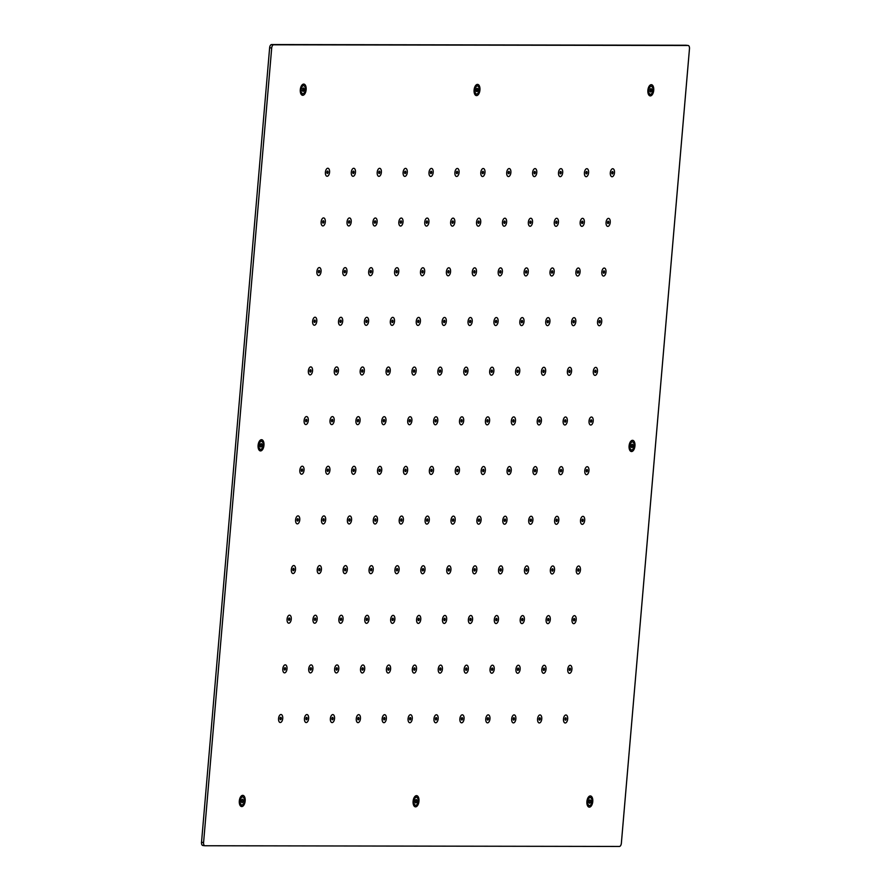 <?xml version="1.0" encoding="UTF-8"?>
<svg xmlns="http://www.w3.org/2000/svg" width="891" height="891" viewBox="0 0 891 891"><rect width="100%" height="100%" fill="white"/><g stroke="black" fill="none" stroke-linecap="round" stroke-linejoin="round"><path stroke-width="1.34" d="M437.292 417.679A4.021 2.083 -83.3 0 1 437.325 422.813A4.021 2.083 -83.3 0 1 434.608 424.484A4.021 2.083 -83.3 0 1 434.117 423.86A4.021 2.083 -83.3 0 1 433.739 419.917A4.021 2.083 -83.3 0 1 435.499 416.899A4.021 2.083 -83.3 0 1 437.292 417.679M436.178 419.839A1.203 0.624 -83.3 0 1 436.245 421.209A1.203 0.624 -83.3 0 1 435.565 421.966A1.203 0.624 -83.3 0 1 435.231 421.699A1.203 0.624 -83.3 0 1 435.153 420.329A1.203 0.624 -83.3 0 1 435.844 419.572A1.203 0.624 -83.3 0 1 436.178 419.839M463.197 417.723A4.021 2.083 -83.3 0 1 463.231 422.857A4.021 2.083 -83.3 0 1 460.513 424.528A4.021 2.083 -83.3 0 1 460.012 423.904A4.021 2.083 -83.3 0 1 459.633 419.962A4.021 2.083 -83.3 0 1 461.404 416.943A4.021 2.083 -83.3 0 1 463.197 417.723M462.084 419.884A1.203 0.624 -83.3 0 1 462.151 421.254A1.203 0.624 -83.3 0 1 461.471 422.011A1.203 0.624 -83.3 0 1 461.126 421.744A1.203 0.624 -83.3 0 1 461.059 420.374A1.203 0.624 -83.3 0 1 461.75 419.616A1.203 0.624 -83.3 0 1 462.084 419.884M411.397 417.634A4.021 2.083 -83.3 0 1 411.43 422.768A4.021 2.083 -83.3 0 1 408.713 424.439A4.021 2.083 -83.3 0 1 408.212 423.815A4.021 2.083 -83.3 0 1 407.833 419.873A4.021 2.083 -83.3 0 1 409.593 416.854A4.021 2.083 -83.3 0 1 411.397 417.634M410.283 419.795A1.203 0.624 -83.3 0 1 410.35 421.165A1.203 0.624 -83.3 0 1 409.66 421.922A1.203 0.624 -83.3 0 1 409.325 421.655A1.203 0.624 -83.3 0 1 409.259 420.285A1.203 0.624 -83.3 0 1 409.938 419.527A1.203 0.624 -83.3 0 1 410.283 419.795M489.103 417.768A4.021 2.083 -83.3 0 1 489.137 422.891A4.021 2.083 -83.3 0 1 486.419 424.573A4.021 2.083 -83.3 0 1 485.918 423.949A4.021 2.083 -83.3 0 1 485.539 420.006A4.021 2.083 -83.3 0 1 487.299 416.988A4.021 2.083 -83.3 0 1 489.103 417.768M487.99 419.928A1.203 0.624 -83.3 0 1 488.056 421.298A1.203 0.624 -83.3 0 1 487.366 422.056A1.203 0.624 -83.3 0 1 487.032 421.777A1.203 0.624 -83.3 0 1 486.965 420.418A1.203 0.624 -83.3 0 1 487.644 419.661A1.203 0.624 -83.3 0 1 487.99 419.928M385.491 417.589A4.021 2.083 -83.3 0 1 385.525 422.724A4.021 2.083 -83.3 0 1 382.807 424.406A4.021 2.083 -83.3 0 1 382.306 423.771A4.021 2.083 -83.3 0 1 381.927 419.828A4.021 2.083 -83.3 0 1 383.698 416.81A4.021 2.083 -83.3 0 1 385.491 417.589M384.377 419.75A1.203 0.624 -83.3 0 1 384.444 421.12A1.203 0.624 -83.3 0 1 383.765 421.877A1.203 0.624 -83.3 0 1 383.42 421.61A1.203 0.624 -83.3 0 1 383.353 420.24A1.203 0.624 -83.3 0 1 384.043 419.483A1.203 0.624 -83.3 0 1 384.377 419.75M515.009 417.812A4.021 2.083 -83.3 0 1 515.031 422.935A4.021 2.083 -83.3 0 1 512.325 424.617A4.021 2.083 -83.3 0 1 511.824 423.993A4.021 2.083 -83.3 0 1 511.445 420.04A4.021 2.083 -83.3 0 1 513.205 417.033A4.021 2.083 -83.3 0 1 515.009 417.812M513.884 419.973A1.203 0.624 -83.3 0 1 513.962 421.343A1.203 0.624 -83.3 0 1 513.272 422.1A1.203 0.624 -83.3 0 1 512.938 421.822A1.203 0.624 -83.3 0 1 512.871 420.463A1.203 0.624 -83.3 0 1 513.55 419.694A1.203 0.624 -83.3 0 1 513.884 419.973M359.585 417.545A4.021 2.083 -83.3 0 1 359.619 422.679A4.021 2.083 -83.3 0 1 356.901 424.361A4.021 2.083 -83.3 0 1 356.4 423.726A4.021 2.083 -83.3 0 1 356.032 419.784A4.021 2.083 -83.3 0 1 357.792 416.765A4.021 2.083 -83.3 0 1 359.585 417.545M358.472 419.706A1.203 0.624 -83.3 0 1 358.538 421.075A1.203 0.624 -83.3 0 1 357.859 421.833A1.203 0.624 -83.3 0 1 357.514 421.566A1.203 0.624 -83.3 0 1 357.447 420.196A1.203 0.624 -83.3 0 1 358.137 419.438A1.203 0.624 -83.3 0 1 358.472 419.706M540.904 417.857A4.021 2.083 -83.3 0 1 540.937 422.98A4.021 2.083 -83.3 0 1 538.22 424.662A4.021 2.083 -83.3 0 1 537.719 424.038A4.021 2.083 -83.3 0 1 537.351 420.084A4.021 2.083 -83.3 0 1 539.111 417.077A4.021 2.083 -83.3 0 1 540.904 417.857M539.79 420.017A1.203 0.624 -83.3 0 1 539.857 421.387A1.203 0.624 -83.3 0 1 539.178 422.145A1.203 0.624 -83.3 0 1 538.832 421.866A1.203 0.624 -83.3 0 1 538.765 420.507A1.203 0.624 -83.3 0 1 539.456 419.739A1.203 0.624 -83.3 0 1 539.79 420.017M333.691 417.5A4.021 2.083 -83.3 0 1 333.713 422.635A4.021 2.083 -83.3 0 1 331.007 424.316A4.021 2.083 -83.3 0 1 330.505 423.682A4.021 2.083 -83.3 0 1 330.127 419.739A4.021 2.083 -83.3 0 1 331.886 416.721A4.021 2.083 -83.3 0 1 333.691 417.5M332.577 419.672A1.203 0.624 -83.3 0 1 332.644 421.031A1.203 0.624 -83.3 0 1 331.953 421.788A1.203 0.624 -83.3 0 1 331.619 421.521A1.203 0.624 -83.3 0 1 331.552 420.151A1.203 0.624 -83.3 0 1 332.232 419.394A1.203 0.624 -83.3 0 1 332.577 419.672M566.81 417.901A4.021 2.083 -83.3 0 1 566.843 423.025A4.021 2.083 -83.3 0 1 564.126 424.706A4.021 2.083 -83.3 0 1 563.624 424.071A4.021 2.083 -83.3 0 1 563.246 420.129A4.021 2.083 -83.3 0 1 565.005 417.111A4.021 2.083 -83.3 0 1 566.81 417.901M565.696 420.062A1.203 0.624 -83.3 0 1 565.763 421.421A1.203 0.624 -83.3 0 1 565.072 422.189A1.203 0.624 -83.3 0 1 564.738 421.911A1.203 0.624 -83.3 0 1 564.671 420.552A1.203 0.624 -83.3 0 1 565.362 419.784A1.203 0.624 -83.3 0 1 565.696 420.062M307.785 417.456A4.021 2.083 -83.3 0 1 307.818 422.59A4.021 2.083 -83.3 0 1 305.101 424.272A4.021 2.083 -83.3 0 1 304.599 423.637A4.021 2.083 -83.3 0 1 304.221 419.694A4.021 2.083 -83.3 0 1 305.992 416.676A4.021 2.083 -83.3 0 1 307.785 417.456M306.671 419.628A1.203 0.624 -83.3 0 1 306.738 420.986A1.203 0.624 -83.3 0 1 306.047 421.755A1.203 0.624 -83.3 0 1 305.713 421.476A1.203 0.624 -83.3 0 1 305.646 420.106A1.203 0.624 -83.3 0 1 306.337 419.349A1.203 0.624 -83.3 0 1 306.671 419.628M592.715 417.935A4.021 2.083 -83.3 0 1 592.738 423.069A4.021 2.083 -83.3 0 1 590.031 424.751A4.021 2.083 -83.3 0 1 589.53 424.116A4.021 2.083 -83.3 0 1 589.151 420.173A4.021 2.083 -83.3 0 1 590.911 417.155A4.021 2.083 -83.3 0 1 592.715 417.935M591.602 420.106A1.203 0.624 -83.3 0 1 591.669 421.465A1.203 0.624 -83.3 0 1 590.978 422.234A1.203 0.624 -83.3 0 1 590.644 421.955A1.203 0.624 -83.3 0 1 590.577 420.585A1.203 0.624 -83.3 0 1 591.256 419.828A1.203 0.624 -83.3 0 1 591.602 420.106M433.037 467.341A4.021 2.083 -83.3 0 1 433.071 472.464A4.021 2.083 -83.3 0 1 430.353 474.146A4.021 2.083 -83.3 0 1 429.852 473.522A4.021 2.083 -83.3 0 1 429.484 469.568A4.021 2.083 -83.3 0 1 431.244 466.561A4.021 2.083 -83.3 0 1 433.037 467.341M431.923 469.501A1.203 0.624 -83.3 0 1 431.99 470.871A1.203 0.624 -83.3 0 1 431.311 471.629A1.203 0.624 -83.3 0 1 430.966 471.35A1.203 0.624 -83.3 0 1 430.899 469.991A1.203 0.624 -83.3 0 1 431.589 469.234A1.203 0.624 -83.3 0 1 431.923 469.501M458.943 467.385A4.021 2.083 -83.3 0 1 458.976 472.508A4.021 2.083 -83.3 0 1 456.259 474.19A4.021 2.083 -83.3 0 1 455.758 473.567A4.021 2.083 -83.3 0 1 455.379 469.613A4.021 2.083 -83.3 0 1 457.139 466.606A4.021 2.083 -83.3 0 1 458.943 467.385M457.829 469.546A1.203 0.624 -83.3 0 1 457.896 470.916A1.203 0.624 -83.3 0 1 457.206 471.673A1.203 0.624 -83.3 0 1 456.871 471.395A1.203 0.624 -83.3 0 1 456.805 470.036A1.203 0.624 -83.3 0 1 457.484 469.267A1.203 0.624 -83.3 0 1 457.829 469.546M407.131 467.296A4.021 2.083 -83.3 0 1 407.165 472.419A4.021 2.083 -83.3 0 1 404.458 474.101A4.021 2.083 -83.3 0 1 403.957 473.477A4.021 2.083 -83.3 0 1 403.578 469.535A4.021 2.083 -83.3 0 1 405.338 466.516A4.021 2.083 -83.3 0 1 407.131 467.296M406.018 469.457A1.203 0.624 -83.3 0 1 406.096 470.827A1.203 0.624 -83.3 0 1 405.405 471.584A1.203 0.624 -83.3 0 1 405.071 471.317A1.203 0.624 -83.3 0 1 405.004 469.947A1.203 0.624 -83.3 0 1 405.683 469.189A1.203 0.624 -83.3 0 1 406.018 469.457M484.849 467.43A4.021 2.083 -83.3 0 1 484.871 472.553A4.021 2.083 -83.3 0 1 482.165 474.235A4.021 2.083 -83.3 0 1 481.663 473.6A4.021 2.083 -83.3 0 1 481.285 469.657A4.021 2.083 -83.3 0 1 483.045 466.639A4.021 2.083 -83.3 0 1 484.849 467.43M483.735 469.59A1.203 0.624 -83.3 0 1 483.802 470.96A1.203 0.624 -83.3 0 1 483.111 471.718A1.203 0.624 -83.3 0 1 482.777 471.439A1.203 0.624 -83.3 0 1 482.71 470.08A1.203 0.624 -83.3 0 1 483.39 469.312A1.203 0.624 -83.3 0 1 483.735 469.59M381.237 467.252A4.021 2.083 -83.3 0 1 381.27 472.386A4.021 2.083 -83.3 0 1 378.552 474.057A4.021 2.083 -83.3 0 1 378.051 473.433A4.021 2.083 -83.3 0 1 377.673 469.49A4.021 2.083 -83.3 0 1 379.432 466.472A4.021 2.083 -83.3 0 1 381.237 467.252M380.123 469.412A1.203 0.624 -83.3 0 1 380.19 470.782A1.203 0.624 -83.3 0 1 379.499 471.539A1.203 0.624 -83.3 0 1 379.165 471.272A1.203 0.624 -83.3 0 1 379.098 469.902A1.203 0.624 -83.3 0 1 379.778 469.145A1.203 0.624 -83.3 0 1 380.123 469.412M510.743 467.463A4.021 2.083 -83.3 0 1 510.777 472.598A4.021 2.083 -83.3 0 1 508.059 474.279A4.021 2.083 -83.3 0 1 507.558 473.644A4.021 2.083 -83.3 0 1 507.191 469.702A4.021 2.083 -83.3 0 1 508.95 466.684A4.021 2.083 -83.3 0 1 510.743 467.463M509.63 469.635A1.203 0.624 -83.3 0 1 509.697 470.994A1.203 0.624 -83.3 0 1 509.017 471.762A1.203 0.624 -83.3 0 1 508.672 471.484A1.203 0.624 -83.3 0 1 508.605 470.114A1.203 0.624 -83.3 0 1 509.296 469.357A1.203 0.624 -83.3 0 1 509.63 469.635M355.331 467.207A4.021 2.083 -83.3 0 1 355.364 472.341A4.021 2.083 -83.3 0 1 352.647 474.012A4.021 2.083 -83.3 0 1 352.145 473.388A4.021 2.083 -83.3 0 1 351.767 469.446A4.021 2.083 -83.3 0 1 353.538 466.427A4.021 2.083 -83.3 0 1 355.331 467.207M354.217 469.368A1.203 0.624 -83.3 0 1 354.284 470.738A1.203 0.624 -83.3 0 1 353.604 471.495A1.203 0.624 -83.3 0 1 353.259 471.228A1.203 0.624 -83.3 0 1 353.192 469.858A1.203 0.624 -83.3 0 1 353.883 469.1A1.203 0.624 -83.3 0 1 354.217 469.368M536.649 467.508A4.021 2.083 -83.3 0 1 536.683 472.642A4.021 2.083 -83.3 0 1 533.965 474.324A4.021 2.083 -83.3 0 1 533.464 473.689A4.021 2.083 -83.3 0 1 533.085 469.746A4.021 2.083 -83.3 0 1 534.856 466.728A4.021 2.083 -83.3 0 1 536.649 467.508M535.536 469.68A1.203 0.624 -83.3 0 1 535.602 471.038A1.203 0.624 -83.3 0 1 534.912 471.807A1.203 0.624 -83.3 0 1 534.578 471.528A1.203 0.624 -83.3 0 1 534.511 470.158A1.203 0.624 -83.3 0 1 535.201 469.401A1.203 0.624 -83.3 0 1 535.536 469.68M329.425 467.162A4.021 2.083 -83.3 0 1 329.458 472.297A4.021 2.083 -83.3 0 1 326.741 473.967A4.021 2.083 -83.3 0 1 326.24 473.344A4.021 2.083 -83.3 0 1 325.872 469.401A4.021 2.083 -83.3 0 1 327.632 466.383A4.021 2.083 -83.3 0 1 329.425 467.162M328.311 469.323A1.203 0.624 -83.3 0 1 328.378 470.693A1.203 0.624 -83.3 0 1 327.699 471.45A1.203 0.624 -83.3 0 1 327.365 471.183A1.203 0.624 -83.3 0 1 327.287 469.813A1.203 0.624 -83.3 0 1 327.977 469.056A1.203 0.624 -83.3 0 1 328.311 469.323M562.555 467.552A4.021 2.083 -83.3 0 1 562.589 472.687A4.021 2.083 -83.3 0 1 559.871 474.368A4.021 2.083 -83.3 0 1 559.37 473.734A4.021 2.083 -83.3 0 1 558.991 469.791A4.021 2.083 -83.3 0 1 560.751 466.773A4.021 2.083 -83.3 0 1 562.555 467.552M561.441 469.724A1.203 0.624 -83.3 0 1 561.508 471.083A1.203 0.624 -83.3 0 1 560.818 471.84A1.203 0.624 -83.3 0 1 560.484 471.573A1.203 0.624 -83.3 0 1 560.417 470.203A1.203 0.624 -83.3 0 1 561.096 469.446A1.203 0.624 -83.3 0 1 561.441 469.724M303.53 467.118A4.021 2.083 -83.3 0 1 303.564 472.252A4.021 2.083 -83.3 0 1 300.846 473.934A4.021 2.083 -83.3 0 1 300.345 473.299A4.021 2.083 -83.3 0 1 299.966 469.357A4.021 2.083 -83.3 0 1 301.726 466.338A4.021 2.083 -83.3 0 1 303.53 467.118M302.417 469.279A1.203 0.624 -83.3 0 1 302.483 470.648A1.203 0.624 -83.3 0 1 301.793 471.406A1.203 0.624 -83.3 0 1 301.459 471.139A1.203 0.624 -83.3 0 1 301.392 469.769A1.203 0.624 -83.3 0 1 302.071 469.011A1.203 0.624 -83.3 0 1 302.417 469.279M588.45 467.597A4.021 2.083 -83.3 0 1 588.483 472.731A4.021 2.083 -83.3 0 1 585.766 474.413A4.021 2.083 -83.3 0 1 585.264 473.778A4.021 2.083 -83.3 0 1 584.897 469.835A4.021 2.083 -83.3 0 1 586.657 466.817A4.021 2.083 -83.3 0 1 588.45 467.597M587.336 469.757A1.203 0.624 -83.3 0 1 587.403 471.127A1.203 0.624 -83.3 0 1 586.723 471.885A1.203 0.624 -83.3 0 1 586.389 471.617A1.203 0.624 -83.3 0 1 586.311 470.248A1.203 0.624 -83.3 0 1 587.002 469.49A1.203 0.624 -83.3 0 1 587.336 469.757M441.557 368.016A4.021 2.083 -83.3 0 1 441.591 373.151A4.021 2.083 -83.3 0 1 438.873 374.833A4.021 2.083 -83.3 0 1 438.372 374.198A4.021 2.083 -83.3 0 1 437.993 370.255A4.021 2.083 -83.3 0 1 439.753 367.237A4.021 2.083 -83.3 0 1 441.557 368.016M440.444 370.177A1.203 0.624 -83.3 0 1 440.51 371.547A1.203 0.624 -83.3 0 1 439.82 372.304A1.203 0.624 -83.3 0 1 439.486 372.037A1.203 0.624 -83.3 0 1 439.419 370.667A1.203 0.624 -83.3 0 1 440.098 369.91A1.203 0.624 -83.3 0 1 440.444 370.177M467.452 368.061A4.021 2.083 -83.3 0 1 467.485 373.195A4.021 2.083 -83.3 0 1 464.768 374.877A4.021 2.083 -83.3 0 1 464.267 374.242A4.021 2.083 -83.3 0 1 463.899 370.3A4.021 2.083 -83.3 0 1 465.659 367.281A4.021 2.083 -83.3 0 1 467.452 368.061M466.338 370.222A1.203 0.624 -83.3 0 1 466.405 371.592A1.203 0.624 -83.3 0 1 465.726 372.349A1.203 0.624 -83.3 0 1 465.392 372.082A1.203 0.624 -83.3 0 1 465.314 370.712A1.203 0.624 -83.3 0 1 466.004 369.954A1.203 0.624 -83.3 0 1 466.338 370.222M415.651 367.972A4.021 2.083 -83.3 0 1 415.685 373.106A4.021 2.083 -83.3 0 1 412.967 374.788A4.021 2.083 -83.3 0 1 412.466 374.153A4.021 2.083 -83.3 0 1 412.088 370.21A4.021 2.083 -83.3 0 1 413.858 367.192A4.021 2.083 -83.3 0 1 415.651 367.972M414.538 370.133A1.203 0.624 -83.3 0 1 414.605 371.502A1.203 0.624 -83.3 0 1 413.914 372.26A1.203 0.624 -83.3 0 1 413.58 371.993A1.203 0.624 -83.3 0 1 413.513 370.623A1.203 0.624 -83.3 0 1 414.204 369.865A1.203 0.624 -83.3 0 1 414.538 370.133M493.358 368.106A4.021 2.083 -83.3 0 1 493.391 373.24A4.021 2.083 -83.3 0 1 490.674 374.911A4.021 2.083 -83.3 0 1 490.173 374.287A4.021 2.083 -83.3 0 1 489.794 370.344A4.021 2.083 -83.3 0 1 491.565 367.326A4.021 2.083 -83.3 0 1 493.358 368.106M492.244 370.266A1.203 0.624 -83.3 0 1 492.311 371.636A1.203 0.624 -83.3 0 1 491.632 372.393A1.203 0.624 -83.3 0 1 491.286 372.126A1.203 0.624 -83.3 0 1 491.219 370.756A1.203 0.624 -83.3 0 1 491.91 369.999A1.203 0.624 -83.3 0 1 492.244 370.266M389.746 367.927A4.021 2.083 -83.3 0 1 389.779 373.062A4.021 2.083 -83.3 0 1 387.062 374.743A4.021 2.083 -83.3 0 1 386.56 374.109A4.021 2.083 -83.3 0 1 386.193 370.166A4.021 2.083 -83.3 0 1 387.953 367.148A4.021 2.083 -83.3 0 1 389.746 367.927M388.632 370.099A1.203 0.624 -83.3 0 1 388.699 371.458A1.203 0.624 -83.3 0 1 388.019 372.215A1.203 0.624 -83.3 0 1 387.674 371.948A1.203 0.624 -83.3 0 1 387.607 370.578A1.203 0.624 -83.3 0 1 388.298 369.821A1.203 0.624 -83.3 0 1 388.632 370.099M519.264 368.15A4.021 2.083 -83.3 0 1 519.297 373.284A4.021 2.083 -83.3 0 1 516.58 374.955A4.021 2.083 -83.3 0 1 516.078 374.331A4.021 2.083 -83.3 0 1 515.7 370.389A4.021 2.083 -83.3 0 1 517.459 367.37A4.021 2.083 -83.3 0 1 519.264 368.15M518.15 370.311A1.203 0.624 -83.3 0 1 518.217 371.681A1.203 0.624 -83.3 0 1 517.526 372.438A1.203 0.624 -83.3 0 1 517.192 372.171A1.203 0.624 -83.3 0 1 517.125 370.801A1.203 0.624 -83.3 0 1 517.805 370.043A1.203 0.624 -83.3 0 1 518.15 370.311M363.851 367.883A4.021 2.083 -83.3 0 1 363.873 373.017A4.021 2.083 -83.3 0 1 361.167 374.699A4.021 2.083 -83.3 0 1 360.666 374.064A4.021 2.083 -83.3 0 1 360.287 370.121A4.021 2.083 -83.3 0 1 362.047 367.103A4.021 2.083 -83.3 0 1 363.851 367.883M362.737 370.055A1.203 0.624 -83.3 0 1 362.804 371.413A1.203 0.624 -83.3 0 1 362.114 372.182A1.203 0.624 -83.3 0 1 361.779 371.903A1.203 0.624 -83.3 0 1 361.713 370.533A1.203 0.624 -83.3 0 1 362.392 369.776A1.203 0.624 -83.3 0 1 362.737 370.055M545.158 368.195A4.021 2.083 -83.3 0 1 545.192 373.318A4.021 2.083 -83.3 0 1 542.485 375A4.021 2.083 -83.3 0 1 541.984 374.376A4.021 2.083 -83.3 0 1 541.605 370.433A4.021 2.083 -83.3 0 1 543.365 367.415A4.021 2.083 -83.3 0 1 545.158 368.195M544.045 370.355A1.203 0.624 -83.3 0 1 544.123 371.725A1.203 0.624 -83.3 0 1 543.432 372.483A1.203 0.624 -83.3 0 1 543.098 372.215A1.203 0.624 -83.3 0 1 543.031 370.845A1.203 0.624 -83.3 0 1 543.71 370.088A1.203 0.624 -83.3 0 1 544.045 370.355M337.945 367.838A4.021 2.083 -83.3 0 1 337.979 372.973A4.021 2.083 -83.3 0 1 335.261 374.654A4.021 2.083 -83.3 0 1 334.76 374.02A4.021 2.083 -83.3 0 1 334.381 370.077A4.021 2.083 -83.3 0 1 336.141 367.059A4.021 2.083 -83.3 0 1 337.945 367.838M336.831 370.01A1.203 0.624 -83.3 0 1 336.898 371.369A1.203 0.624 -83.3 0 1 336.208 372.137A1.203 0.624 -83.3 0 1 335.874 371.859A1.203 0.624 -83.3 0 1 335.807 370.489A1.203 0.624 -83.3 0 1 336.497 369.732A1.203 0.624 -83.3 0 1 336.831 370.01M571.064 368.239A4.021 2.083 -83.3 0 1 571.098 373.362A4.021 2.083 -83.3 0 1 568.38 375.044A4.021 2.083 -83.3 0 1 567.879 374.42A4.021 2.083 -83.3 0 1 567.511 370.467A4.021 2.083 -83.3 0 1 569.271 367.46A4.021 2.083 -83.3 0 1 571.064 368.239M569.95 370.4A1.203 0.624 -83.3 0 1 570.017 371.77A1.203 0.624 -83.3 0 1 569.338 372.527A1.203 0.624 -83.3 0 1 568.993 372.249A1.203 0.624 -83.3 0 1 568.926 370.89A1.203 0.624 -83.3 0 1 569.616 370.133A1.203 0.624 -83.3 0 1 569.95 370.4M312.039 367.805A4.021 2.083 -83.3 0 1 312.073 372.928A4.021 2.083 -83.3 0 1 309.355 374.61A4.021 2.083 -83.3 0 1 308.854 373.986A4.021 2.083 -83.3 0 1 308.486 370.032A4.021 2.083 -83.3 0 1 310.246 367.025A4.021 2.083 -83.3 0 1 312.039 367.805M310.926 369.965A1.203 0.624 -83.3 0 1 310.992 371.335A1.203 0.624 -83.3 0 1 310.313 372.093A1.203 0.624 -83.3 0 1 309.968 371.814A1.203 0.624 -83.3 0 1 309.901 370.456A1.203 0.624 -83.3 0 1 310.591 369.687A1.203 0.624 -83.3 0 1 310.926 369.965M596.97 368.284A4.021 2.083 -83.3 0 1 597.003 373.407A4.021 2.083 -83.3 0 1 594.286 375.089A4.021 2.083 -83.3 0 1 593.785 374.465A4.021 2.083 -83.3 0 1 593.406 370.511A4.021 2.083 -83.3 0 1 595.166 367.504A4.021 2.083 -83.3 0 1 596.97 368.284M595.856 370.444A1.203 0.624 -83.3 0 1 595.923 371.814A1.203 0.624 -83.3 0 1 595.233 372.572A1.203 0.624 -83.3 0 1 594.898 372.293A1.203 0.624 -83.3 0 1 594.832 370.934A1.203 0.624 -83.3 0 1 595.511 370.166A1.203 0.624 -83.3 0 1 595.856 370.444M428.783 517.003A4.021 2.083 -83.3 0 1 428.816 522.126A4.021 2.083 -83.3 0 1 426.098 523.808A4.021 2.083 -83.3 0 1 425.597 523.173A4.021 2.083 -83.3 0 1 425.219 519.23A4.021 2.083 -83.3 0 1 426.978 516.212A4.021 2.083 -83.3 0 1 428.783 517.003M427.669 519.163A1.203 0.624 -83.3 0 1 427.736 520.522A1.203 0.624 -83.3 0 1 427.045 521.291A1.203 0.624 -83.3 0 1 426.711 521.012A1.203 0.624 -83.3 0 1 426.644 519.642A1.203 0.624 -83.3 0 1 427.335 518.885A1.203 0.624 -83.3 0 1 427.669 519.163M454.688 517.036A4.021 2.083 -83.3 0 1 454.711 522.171A4.021 2.083 -83.3 0 1 452.004 523.852A4.021 2.083 -83.3 0 1 451.503 523.217A4.021 2.083 -83.3 0 1 451.124 519.275A4.021 2.083 -83.3 0 1 452.884 516.257A4.021 2.083 -83.3 0 1 454.688 517.036M453.575 519.208A1.203 0.624 -83.3 0 1 453.642 520.567A1.203 0.624 -83.3 0 1 452.951 521.335A1.203 0.624 -83.3 0 1 452.617 521.057A1.203 0.624 -83.3 0 1 452.55 519.687A1.203 0.624 -83.3 0 1 453.229 518.93A1.203 0.624 -83.3 0 1 453.575 519.208M402.877 516.958A4.021 2.083 -83.3 0 1 402.91 522.081A4.021 2.083 -83.3 0 1 400.193 523.763A4.021 2.083 -83.3 0 1 399.691 523.14A4.021 2.083 -83.3 0 1 399.324 519.186A4.021 2.083 -83.3 0 1 401.084 516.179A4.021 2.083 -83.3 0 1 402.877 516.958M401.763 519.119A1.203 0.624 -83.3 0 1 401.83 520.489A1.203 0.624 -83.3 0 1 401.15 521.246A1.203 0.624 -83.3 0 1 400.805 520.968A1.203 0.624 -83.3 0 1 400.738 519.609A1.203 0.624 -83.3 0 1 401.429 518.84A1.203 0.624 -83.3 0 1 401.763 519.119M480.583 517.081A4.021 2.083 -83.3 0 1 480.617 522.215A4.021 2.083 -83.3 0 1 477.899 523.897A4.021 2.083 -83.3 0 1 477.398 523.262A4.021 2.083 -83.3 0 1 477.03 519.319A4.021 2.083 -83.3 0 1 478.79 516.301A4.021 2.083 -83.3 0 1 480.583 517.081M479.469 519.253A1.203 0.624 -83.3 0 1 479.536 520.611A1.203 0.624 -83.3 0 1 478.857 521.369A1.203 0.624 -83.3 0 1 478.512 521.101A1.203 0.624 -83.3 0 1 478.445 519.731A1.203 0.624 -83.3 0 1 479.135 518.974A1.203 0.624 -83.3 0 1 479.469 519.253M376.982 516.914A4.021 2.083 -83.3 0 1 377.004 522.037A4.021 2.083 -83.3 0 1 374.298 523.719A4.021 2.083 -83.3 0 1 373.797 523.095A4.021 2.083 -83.3 0 1 373.418 519.141A4.021 2.083 -83.3 0 1 375.178 516.134A4.021 2.083 -83.3 0 1 376.982 516.914M375.857 519.074A1.203 0.624 -83.3 0 1 375.935 520.444A1.203 0.624 -83.3 0 1 375.245 521.202A1.203 0.624 -83.3 0 1 374.911 520.923A1.203 0.624 -83.3 0 1 374.844 519.564A1.203 0.624 -83.3 0 1 375.523 518.796A1.203 0.624 -83.3 0 1 375.857 519.074M506.489 517.125A4.021 2.083 -83.3 0 1 506.522 522.26A4.021 2.083 -83.3 0 1 503.805 523.941A4.021 2.083 -83.3 0 1 503.304 523.307A4.021 2.083 -83.3 0 1 502.925 519.364A4.021 2.083 -83.3 0 1 504.696 516.346A4.021 2.083 -83.3 0 1 506.489 517.125M505.375 519.286A1.203 0.624 -83.3 0 1 505.442 520.656A1.203 0.624 -83.3 0 1 504.763 521.413A1.203 0.624 -83.3 0 1 504.417 521.146A1.203 0.624 -83.3 0 1 504.351 519.776A1.203 0.624 -83.3 0 1 505.041 519.019A1.203 0.624 -83.3 0 1 505.375 519.286M351.076 516.869A4.021 2.083 -83.3 0 1 351.11 521.992A4.021 2.083 -83.3 0 1 348.392 523.674A4.021 2.083 -83.3 0 1 347.891 523.05A4.021 2.083 -83.3 0 1 347.512 519.108A4.021 2.083 -83.3 0 1 349.272 516.089A4.021 2.083 -83.3 0 1 351.076 516.869M349.963 519.03A1.203 0.624 -83.3 0 1 350.029 520.4A1.203 0.624 -83.3 0 1 349.339 521.157A1.203 0.624 -83.3 0 1 349.005 520.879A1.203 0.624 -83.3 0 1 348.938 519.52A1.203 0.624 -83.3 0 1 349.617 518.762A1.203 0.624 -83.3 0 1 349.963 519.03M532.395 517.17A4.021 2.083 -83.3 0 1 532.428 522.304A4.021 2.083 -83.3 0 1 529.711 523.986A4.021 2.083 -83.3 0 1 529.209 523.351A4.021 2.083 -83.3 0 1 528.831 519.408A4.021 2.083 -83.3 0 1 530.591 516.39A4.021 2.083 -83.3 0 1 532.395 517.17M531.281 519.33A1.203 0.624 -83.3 0 1 531.348 520.7A1.203 0.624 -83.3 0 1 530.657 521.458A1.203 0.624 -83.3 0 1 530.323 521.19A1.203 0.624 -83.3 0 1 530.256 519.821A1.203 0.624 -83.3 0 1 530.936 519.063A1.203 0.624 -83.3 0 1 531.281 519.33M325.17 516.825A4.021 2.083 -83.3 0 1 325.204 521.959A4.021 2.083 -83.3 0 1 322.486 523.63A4.021 2.083 -83.3 0 1 321.985 523.006A4.021 2.083 -83.3 0 1 321.606 519.063A4.021 2.083 -83.3 0 1 323.377 516.045A4.021 2.083 -83.3 0 1 325.17 516.825M324.057 518.985A1.203 0.624 -83.3 0 1 324.124 520.355A1.203 0.624 -83.3 0 1 323.444 521.112A1.203 0.624 -83.3 0 1 323.099 520.845A1.203 0.624 -83.3 0 1 323.032 519.475A1.203 0.624 -83.3 0 1 323.723 518.718A1.203 0.624 -83.3 0 1 324.057 518.985M558.289 517.214A4.021 2.083 -83.3 0 1 558.323 522.349A4.021 2.083 -83.3 0 1 555.605 524.031A4.021 2.083 -83.3 0 1 555.104 523.396A4.021 2.083 -83.3 0 1 554.737 519.453A4.021 2.083 -83.3 0 1 556.496 516.435A4.021 2.083 -83.3 0 1 558.289 517.214M557.176 519.375A1.203 0.624 -83.3 0 1 557.243 520.745A1.203 0.624 -83.3 0 1 556.563 521.502A1.203 0.624 -83.3 0 1 556.229 521.235A1.203 0.624 -83.3 0 1 556.151 519.865A1.203 0.624 -83.3 0 1 556.842 519.108A1.203 0.624 -83.3 0 1 557.176 519.375M299.265 516.78A4.021 2.083 -83.3 0 1 299.298 521.914A4.021 2.083 -83.3 0 1 296.58 523.585A4.021 2.083 -83.3 0 1 296.09 522.961A4.021 2.083 -83.3 0 1 295.712 519.019A4.021 2.083 -83.3 0 1 297.471 516A4.021 2.083 -83.3 0 1 299.265 516.78M298.151 518.941A1.203 0.624 -83.3 0 1 298.218 520.311A1.203 0.624 -83.3 0 1 297.538 521.068A1.203 0.624 -83.3 0 1 297.204 520.801A1.203 0.624 -83.3 0 1 297.126 519.431A1.203 0.624 -83.3 0 1 297.817 518.673A1.203 0.624 -83.3 0 1 298.151 518.941M584.195 517.259A4.021 2.083 -83.3 0 1 584.229 522.393A4.021 2.083 -83.3 0 1 581.511 524.064A4.021 2.083 -83.3 0 1 581.01 523.44A4.021 2.083 -83.3 0 1 580.631 519.498A4.021 2.083 -83.3 0 1 582.402 516.479A4.021 2.083 -83.3 0 1 584.195 517.259M583.082 519.42A1.203 0.624 -83.3 0 1 583.148 520.79A1.203 0.624 -83.3 0 1 582.469 521.547A1.203 0.624 -83.3 0 1 582.124 521.28A1.203 0.624 -83.3 0 1 582.057 519.91A1.203 0.624 -83.3 0 1 582.747 519.152A1.203 0.624 -83.3 0 1 583.082 519.42M445.812 318.354A4.021 2.083 -83.3 0 1 445.845 323.489A4.021 2.083 -83.3 0 1 443.128 325.17A4.021 2.083 -83.3 0 1 442.627 324.536A4.021 2.083 -83.3 0 1 442.248 320.593A4.021 2.083 -83.3 0 1 444.019 317.575A4.021 2.083 -83.3 0 1 445.812 318.354M444.698 320.526A1.203 0.624 -83.3 0 1 444.765 321.885A1.203 0.624 -83.3 0 1 444.074 322.653A1.203 0.624 -83.3 0 1 443.74 322.375A1.203 0.624 -83.3 0 1 443.673 321.005A1.203 0.624 -83.3 0 1 444.364 320.248A1.203 0.624 -83.3 0 1 444.698 320.526M471.718 318.399A4.021 2.083 -83.3 0 1 471.74 323.533A4.021 2.083 -83.3 0 1 469.034 325.215A4.021 2.083 -83.3 0 1 468.532 324.58A4.021 2.083 -83.3 0 1 468.154 320.637A4.021 2.083 -83.3 0 1 469.913 317.619A4.021 2.083 -83.3 0 1 471.718 318.399M470.604 320.571A1.203 0.624 -83.3 0 1 470.671 321.929A1.203 0.624 -83.3 0 1 469.98 322.687A1.203 0.624 -83.3 0 1 469.646 322.419A1.203 0.624 -83.3 0 1 469.579 321.05A1.203 0.624 -83.3 0 1 470.259 320.292A1.203 0.624 -83.3 0 1 470.604 320.571M419.906 318.31A4.021 2.083 -83.3 0 1 419.939 323.444A4.021 2.083 -83.3 0 1 417.222 325.126A4.021 2.083 -83.3 0 1 416.721 324.491A4.021 2.083 -83.3 0 1 416.353 320.548A4.021 2.083 -83.3 0 1 418.113 317.53A4.021 2.083 -83.3 0 1 419.906 318.31M418.792 320.482A1.203 0.624 -83.3 0 1 418.859 321.84A1.203 0.624 -83.3 0 1 418.18 322.609A1.203 0.624 -83.3 0 1 417.834 322.33A1.203 0.624 -83.3 0 1 417.768 320.96A1.203 0.624 -83.3 0 1 418.458 320.203A1.203 0.624 -83.3 0 1 418.792 320.482M497.612 318.443A4.021 2.083 -83.3 0 1 497.646 323.578A4.021 2.083 -83.3 0 1 494.928 325.26A4.021 2.083 -83.3 0 1 494.427 324.625A4.021 2.083 -83.3 0 1 494.06 320.682A4.021 2.083 -83.3 0 1 495.819 317.664A4.021 2.083 -83.3 0 1 497.612 318.443M496.499 320.604A1.203 0.624 -83.3 0 1 496.565 321.974A1.203 0.624 -83.3 0 1 495.886 322.731A1.203 0.624 -83.3 0 1 495.541 322.464A1.203 0.624 -83.3 0 1 495.474 321.094A1.203 0.624 -83.3 0 1 496.164 320.337A1.203 0.624 -83.3 0 1 496.499 320.604M394.011 318.276A4.021 2.083 -83.3 0 1 394.034 323.4A4.021 2.083 -83.3 0 1 391.327 325.081A4.021 2.083 -83.3 0 1 390.826 324.447A4.021 2.083 -83.3 0 1 390.447 320.504A4.021 2.083 -83.3 0 1 392.207 317.486A4.021 2.083 -83.3 0 1 394.011 318.276M392.886 320.437A1.203 0.624 -83.3 0 1 392.964 321.807A1.203 0.624 -83.3 0 1 392.274 322.564A1.203 0.624 -83.3 0 1 391.94 322.286A1.203 0.624 -83.3 0 1 391.873 320.927A1.203 0.624 -83.3 0 1 392.552 320.159A1.203 0.624 -83.3 0 1 392.886 320.437M523.518 318.488A4.021 2.083 -83.3 0 1 523.552 323.622A4.021 2.083 -83.3 0 1 520.834 325.304A4.021 2.083 -83.3 0 1 520.333 324.669A4.021 2.083 -83.3 0 1 519.954 320.727A4.021 2.083 -83.3 0 1 521.725 317.708A4.021 2.083 -83.3 0 1 523.518 318.488M522.404 320.649A1.203 0.624 -83.3 0 1 522.471 322.019A1.203 0.624 -83.3 0 1 521.792 322.776A1.203 0.624 -83.3 0 1 521.447 322.509A1.203 0.624 -83.3 0 1 521.38 321.139A1.203 0.624 -83.3 0 1 522.07 320.381A1.203 0.624 -83.3 0 1 522.404 320.649M368.106 318.232A4.021 2.083 -83.3 0 1 368.139 323.355A4.021 2.083 -83.3 0 1 365.421 325.037A4.021 2.083 -83.3 0 1 364.92 324.413A4.021 2.083 -83.3 0 1 364.542 320.459A4.021 2.083 -83.3 0 1 366.301 317.452A4.021 2.083 -83.3 0 1 368.106 318.232M366.992 320.392A1.203 0.624 -83.3 0 1 367.059 321.762A1.203 0.624 -83.3 0 1 366.368 322.52A1.203 0.624 -83.3 0 1 366.034 322.241A1.203 0.624 -83.3 0 1 365.967 320.883A1.203 0.624 -83.3 0 1 366.647 320.114A1.203 0.624 -83.3 0 1 366.992 320.392M549.424 318.533A4.021 2.083 -83.3 0 1 549.457 323.667A4.021 2.083 -83.3 0 1 546.74 325.338A4.021 2.083 -83.3 0 1 546.239 324.714A4.021 2.083 -83.3 0 1 545.86 320.771A4.021 2.083 -83.3 0 1 547.62 317.753A4.021 2.083 -83.3 0 1 549.424 318.533M548.31 320.693A1.203 0.624 -83.3 0 1 548.377 322.063A1.203 0.624 -83.3 0 1 547.687 322.82A1.203 0.624 -83.3 0 1 547.352 322.553A1.203 0.624 -83.3 0 1 547.286 321.183A1.203 0.624 -83.3 0 1 547.965 320.426A1.203 0.624 -83.3 0 1 548.31 320.693M342.2 318.187A4.021 2.083 -83.3 0 1 342.233 323.31A4.021 2.083 -83.3 0 1 339.516 324.992A4.021 2.083 -83.3 0 1 339.014 324.369A4.021 2.083 -83.3 0 1 338.636 320.415A4.021 2.083 -83.3 0 1 340.407 317.408A4.021 2.083 -83.3 0 1 342.2 318.187M341.086 320.348A1.203 0.624 -83.3 0 1 341.153 321.718A1.203 0.624 -83.3 0 1 340.473 322.475A1.203 0.624 -83.3 0 1 340.128 322.197A1.203 0.624 -83.3 0 1 340.061 320.838A1.203 0.624 -83.3 0 1 340.752 320.081A1.203 0.624 -83.3 0 1 341.086 320.348M575.319 318.577A4.021 2.083 -83.3 0 1 575.352 323.711A4.021 2.083 -83.3 0 1 572.635 325.382A4.021 2.083 -83.3 0 1 572.145 324.758A4.021 2.083 -83.3 0 1 571.766 320.816A4.021 2.083 -83.3 0 1 573.526 317.797A4.021 2.083 -83.3 0 1 575.319 318.577M574.205 320.738A1.203 0.624 -83.3 0 1 574.272 322.108A1.203 0.624 -83.3 0 1 573.592 322.865A1.203 0.624 -83.3 0 1 573.258 322.598A1.203 0.624 -83.3 0 1 573.18 321.228A1.203 0.624 -83.3 0 1 573.871 320.47A1.203 0.624 -83.3 0 1 574.205 320.738M316.294 318.143A4.021 2.083 -83.3 0 1 316.327 323.266A4.021 2.083 -83.3 0 1 313.61 324.948A4.021 2.083 -83.3 0 1 313.12 324.324A4.021 2.083 -83.3 0 1 312.741 320.381A4.021 2.083 -83.3 0 1 314.501 317.363A4.021 2.083 -83.3 0 1 316.294 318.143M315.18 320.303A1.203 0.624 -83.3 0 1 315.247 321.673A1.203 0.624 -83.3 0 1 314.568 322.431A1.203 0.624 -83.3 0 1 314.233 322.163A1.203 0.624 -83.3 0 1 314.155 320.793A1.203 0.624 -83.3 0 1 314.846 320.036A1.203 0.624 -83.3 0 1 315.18 320.303M601.225 318.622A4.021 2.083 -83.3 0 1 601.258 323.756A4.021 2.083 -83.3 0 1 598.54 325.427A4.021 2.083 -83.3 0 1 598.039 324.803A4.021 2.083 -83.3 0 1 597.661 320.86A4.021 2.083 -83.3 0 1 599.431 317.842A4.021 2.083 -83.3 0 1 601.225 318.622M600.111 320.782A1.203 0.624 -83.3 0 1 600.178 322.152A1.203 0.624 -83.3 0 1 599.498 322.91A1.203 0.624 -83.3 0 1 599.153 322.642A1.203 0.624 -83.3 0 1 599.086 321.272A1.203 0.624 -83.3 0 1 599.777 320.515A1.203 0.624 -83.3 0 1 600.111 320.782M424.528 566.654A4.021 2.083 -83.3 0 1 424.561 571.788A4.021 2.083 -83.3 0 1 421.844 573.47A4.021 2.083 -83.3 0 1 421.343 572.835A4.021 2.083 -83.3 0 1 420.964 568.892A4.021 2.083 -83.3 0 1 422.724 565.874A4.021 2.083 -83.3 0 1 424.528 566.654M423.414 568.826A1.203 0.624 -83.3 0 1 423.481 570.184A1.203 0.624 -83.3 0 1 422.791 570.942A1.203 0.624 -83.3 0 1 422.457 570.674A1.203 0.624 -83.3 0 1 422.39 569.304A1.203 0.624 -83.3 0 1 423.069 568.547A1.203 0.624 -83.3 0 1 423.414 568.826M450.423 566.698A4.021 2.083 -83.3 0 1 450.456 571.833A4.021 2.083 -83.3 0 1 447.739 573.514A4.021 2.083 -83.3 0 1 447.237 572.88A4.021 2.083 -83.3 0 1 446.87 568.937A4.021 2.083 -83.3 0 1 448.63 565.919A4.021 2.083 -83.3 0 1 450.423 566.698M449.309 568.859A1.203 0.624 -83.3 0 1 449.376 570.229A1.203 0.624 -83.3 0 1 448.696 570.986A1.203 0.624 -83.3 0 1 448.362 570.719A1.203 0.624 -83.3 0 1 448.284 569.349A1.203 0.624 -83.3 0 1 448.975 568.592A1.203 0.624 -83.3 0 1 449.309 568.859M398.622 566.609A4.021 2.083 -83.3 0 1 398.656 571.744A4.021 2.083 -83.3 0 1 395.938 573.425A4.021 2.083 -83.3 0 1 395.437 572.79A4.021 2.083 -83.3 0 1 395.058 568.848A4.021 2.083 -83.3 0 1 396.829 565.83A4.021 2.083 -83.3 0 1 398.622 566.609M397.509 568.781A1.203 0.624 -83.3 0 1 397.575 570.14A1.203 0.624 -83.3 0 1 396.885 570.908A1.203 0.624 -83.3 0 1 396.551 570.63A1.203 0.624 -83.3 0 1 396.484 569.26A1.203 0.624 -83.3 0 1 397.174 568.503A1.203 0.624 -83.3 0 1 397.509 568.781M476.329 566.743A4.021 2.083 -83.3 0 1 476.362 571.877A4.021 2.083 -83.3 0 1 473.644 573.559A4.021 2.083 -83.3 0 1 473.143 572.924A4.021 2.083 -83.3 0 1 472.765 568.981A4.021 2.083 -83.3 0 1 474.535 565.963A4.021 2.083 -83.3 0 1 476.329 566.743M475.215 568.904A1.203 0.624 -83.3 0 1 475.282 570.273A1.203 0.624 -83.3 0 1 474.602 571.031A1.203 0.624 -83.3 0 1 474.257 570.763A1.203 0.624 -83.3 0 1 474.19 569.394A1.203 0.624 -83.3 0 1 474.881 568.636A1.203 0.624 -83.3 0 1 475.215 568.904M372.716 566.565A4.021 2.083 -83.3 0 1 372.75 571.699A4.021 2.083 -83.3 0 1 370.032 573.381A4.021 2.083 -83.3 0 1 369.531 572.746A4.021 2.083 -83.3 0 1 369.164 568.803A4.021 2.083 -83.3 0 1 370.923 565.785A4.021 2.083 -83.3 0 1 372.716 566.565M371.603 568.736A1.203 0.624 -83.3 0 1 371.67 570.095A1.203 0.624 -83.3 0 1 370.99 570.864A1.203 0.624 -83.3 0 1 370.645 570.585A1.203 0.624 -83.3 0 1 370.578 569.215A1.203 0.624 -83.3 0 1 371.269 568.458A1.203 0.624 -83.3 0 1 371.603 568.736M502.234 566.787A4.021 2.083 -83.3 0 1 502.268 571.922A4.021 2.083 -83.3 0 1 499.55 573.592A4.021 2.083 -83.3 0 1 499.049 572.969A4.021 2.083 -83.3 0 1 498.67 569.026A4.021 2.083 -83.3 0 1 500.43 566.008A4.021 2.083 -83.3 0 1 502.234 566.787M501.121 568.948A1.203 0.624 -83.3 0 1 501.188 570.318A1.203 0.624 -83.3 0 1 500.497 571.075A1.203 0.624 -83.3 0 1 500.163 570.808A1.203 0.624 -83.3 0 1 500.096 569.438A1.203 0.624 -83.3 0 1 500.775 568.681A1.203 0.624 -83.3 0 1 501.121 568.948M346.822 566.531A4.021 2.083 -83.3 0 1 346.844 571.654A4.021 2.083 -83.3 0 1 344.138 573.336A4.021 2.083 -83.3 0 1 343.636 572.701A4.021 2.083 -83.3 0 1 343.258 568.759A4.021 2.083 -83.3 0 1 345.017 565.74A4.021 2.083 -83.3 0 1 346.822 566.531M345.708 568.692A1.203 0.624 -83.3 0 1 345.775 570.051A1.203 0.624 -83.3 0 1 345.084 570.819A1.203 0.624 -83.3 0 1 344.75 570.541A1.203 0.624 -83.3 0 1 344.683 569.182A1.203 0.624 -83.3 0 1 345.363 568.413A1.203 0.624 -83.3 0 1 345.708 568.692M528.129 566.832A4.021 2.083 -83.3 0 1 528.163 571.966A4.021 2.083 -83.3 0 1 525.445 573.637A4.021 2.083 -83.3 0 1 524.955 573.013A4.021 2.083 -83.3 0 1 524.576 569.071A4.021 2.083 -83.3 0 1 526.336 566.052A4.021 2.083 -83.3 0 1 528.129 566.832M527.015 568.993A1.203 0.624 -83.3 0 1 527.093 570.363A1.203 0.624 -83.3 0 1 526.403 571.12A1.203 0.624 -83.3 0 1 526.069 570.853A1.203 0.624 -83.3 0 1 526.002 569.483A1.203 0.624 -83.3 0 1 526.681 568.725A1.203 0.624 -83.3 0 1 527.015 568.993M320.916 566.487A4.021 2.083 -83.3 0 1 320.949 571.61A4.021 2.083 -83.3 0 1 318.232 573.292A4.021 2.083 -83.3 0 1 317.731 572.668A4.021 2.083 -83.3 0 1 317.352 568.714A4.021 2.083 -83.3 0 1 319.112 565.707A4.021 2.083 -83.3 0 1 320.916 566.487M319.802 568.647A1.203 0.624 -83.3 0 1 319.869 570.017A1.203 0.624 -83.3 0 1 319.178 570.775A1.203 0.624 -83.3 0 1 318.844 570.496A1.203 0.624 -83.3 0 1 318.778 569.137A1.203 0.624 -83.3 0 1 319.457 568.369A1.203 0.624 -83.3 0 1 319.802 568.647M554.035 566.876A4.021 2.083 -83.3 0 1 554.068 572.011A4.021 2.083 -83.3 0 1 551.351 573.681A4.021 2.083 -83.3 0 1 550.85 573.058A4.021 2.083 -83.3 0 1 550.471 569.115A4.021 2.083 -83.3 0 1 552.242 566.097A4.021 2.083 -83.3 0 1 554.035 566.876M552.921 569.037A1.203 0.624 -83.3 0 1 552.988 570.407A1.203 0.624 -83.3 0 1 552.309 571.164A1.203 0.624 -83.3 0 1 551.963 570.897A1.203 0.624 -83.3 0 1 551.897 569.527A1.203 0.624 -83.3 0 1 552.587 568.77A1.203 0.624 -83.3 0 1 552.921 569.037M295.01 566.442A4.021 2.083 -83.3 0 1 295.044 571.565A4.021 2.083 -83.3 0 1 292.326 573.247A4.021 2.083 -83.3 0 1 291.825 572.623A4.021 2.083 -83.3 0 1 291.457 568.67A4.021 2.083 -83.3 0 1 293.217 565.662A4.021 2.083 -83.3 0 1 295.01 566.442M293.896 568.603A1.203 0.624 -83.3 0 1 293.963 569.973A1.203 0.624 -83.3 0 1 293.284 570.73A1.203 0.624 -83.3 0 1 292.939 570.452A1.203 0.624 -83.3 0 1 292.872 569.093A1.203 0.624 -83.3 0 1 293.562 568.324A1.203 0.624 -83.3 0 1 293.896 568.603M579.941 566.921A4.021 2.083 -83.3 0 1 579.974 572.044A4.021 2.083 -83.3 0 1 577.257 573.726A4.021 2.083 -83.3 0 1 576.755 573.102A4.021 2.083 -83.3 0 1 576.377 569.16A4.021 2.083 -83.3 0 1 578.136 566.141A4.021 2.083 -83.3 0 1 579.941 566.921M578.827 569.082A1.203 0.624 -83.3 0 1 578.894 570.452A1.203 0.624 -83.3 0 1 578.203 571.209A1.203 0.624 -83.3 0 1 577.869 570.931A1.203 0.624 -83.3 0 1 577.802 569.572A1.203 0.624 -83.3 0 1 578.482 568.814A1.203 0.624 -83.3 0 1 578.827 569.082M450.066 268.703A4.021 2.083 -83.3 0 1 450.1 273.827A4.021 2.083 -83.3 0 1 447.382 275.508A4.021 2.083 -83.3 0 1 446.881 274.885A4.021 2.083 -83.3 0 1 446.514 270.931A4.021 2.083 -83.3 0 1 448.273 267.924A4.021 2.083 -83.3 0 1 450.066 268.703M448.953 270.864A1.203 0.624 -83.3 0 1 449.019 272.234A1.203 0.624 -83.3 0 1 448.34 272.991A1.203 0.624 -83.3 0 1 447.995 272.713A1.203 0.624 -83.3 0 1 447.928 271.354A1.203 0.624 -83.3 0 1 448.619 270.586A1.203 0.624 -83.3 0 1 448.953 270.864M475.972 268.748A4.021 2.083 -83.3 0 1 476.006 273.871A4.021 2.083 -83.3 0 1 473.288 275.553A4.021 2.083 -83.3 0 1 472.787 274.918A4.021 2.083 -83.3 0 1 472.408 270.975A4.021 2.083 -83.3 0 1 474.168 267.957A4.021 2.083 -83.3 0 1 475.972 268.748M474.858 270.909A1.203 0.624 -83.3 0 1 474.925 272.267A1.203 0.624 -83.3 0 1 474.235 273.036A1.203 0.624 -83.3 0 1 473.901 272.757A1.203 0.624 -83.3 0 1 473.834 271.387A1.203 0.624 -83.3 0 1 474.524 270.63A1.203 0.624 -83.3 0 1 474.858 270.909M424.172 268.659A4.021 2.083 -83.3 0 1 424.194 273.782A4.021 2.083 -83.3 0 1 421.488 275.464A4.021 2.083 -83.3 0 1 420.986 274.84A4.021 2.083 -83.3 0 1 420.608 270.886A4.021 2.083 -83.3 0 1 422.367 267.879A4.021 2.083 -83.3 0 1 424.172 268.659M423.047 270.819A1.203 0.624 -83.3 0 1 423.125 272.189A1.203 0.624 -83.3 0 1 422.434 272.947A1.203 0.624 -83.3 0 1 422.1 272.668A1.203 0.624 -83.3 0 1 422.033 271.31A1.203 0.624 -83.3 0 1 422.713 270.541A1.203 0.624 -83.3 0 1 423.047 270.819M501.878 268.781A4.021 2.083 -83.3 0 1 501.9 273.916A4.021 2.083 -83.3 0 1 499.194 275.597A4.021 2.083 -83.3 0 1 498.693 274.963A4.021 2.083 -83.3 0 1 498.314 271.02A4.021 2.083 -83.3 0 1 500.074 268.002A4.021 2.083 -83.3 0 1 501.878 268.781M500.764 270.953A1.203 0.624 -83.3 0 1 500.831 272.312A1.203 0.624 -83.3 0 1 500.141 273.08A1.203 0.624 -83.3 0 1 499.806 272.802A1.203 0.624 -83.3 0 1 499.74 271.432A1.203 0.624 -83.3 0 1 500.419 270.675A1.203 0.624 -83.3 0 1 500.764 270.953M398.266 268.614A4.021 2.083 -83.3 0 1 398.299 273.737A4.021 2.083 -83.3 0 1 395.582 275.419A4.021 2.083 -83.3 0 1 395.081 274.796A4.021 2.083 -83.3 0 1 394.702 270.853A4.021 2.083 -83.3 0 1 396.462 267.835A4.021 2.083 -83.3 0 1 398.266 268.614M397.152 270.775A1.203 0.624 -83.3 0 1 397.219 272.145A1.203 0.624 -83.3 0 1 396.528 272.902A1.203 0.624 -83.3 0 1 396.194 272.624A1.203 0.624 -83.3 0 1 396.127 271.265A1.203 0.624 -83.3 0 1 396.807 270.508A1.203 0.624 -83.3 0 1 397.152 270.775M527.773 268.826A4.021 2.083 -83.3 0 1 527.806 273.96A4.021 2.083 -83.3 0 1 525.089 275.642A4.021 2.083 -83.3 0 1 524.587 275.007A4.021 2.083 -83.3 0 1 524.22 271.064A4.021 2.083 -83.3 0 1 525.98 268.046A4.021 2.083 -83.3 0 1 527.773 268.826M526.659 270.998A1.203 0.624 -83.3 0 1 526.726 272.356A1.203 0.624 -83.3 0 1 526.046 273.114A1.203 0.624 -83.3 0 1 525.701 272.846A1.203 0.624 -83.3 0 1 525.634 271.477A1.203 0.624 -83.3 0 1 526.325 270.719A1.203 0.624 -83.3 0 1 526.659 270.998M372.36 268.57A4.021 2.083 -83.3 0 1 372.393 273.704A4.021 2.083 -83.3 0 1 369.676 275.375A4.021 2.083 -83.3 0 1 369.175 274.751A4.021 2.083 -83.3 0 1 368.796 270.808A4.021 2.083 -83.3 0 1 370.567 267.79A4.021 2.083 -83.3 0 1 372.36 268.57M371.246 270.73A1.203 0.624 -83.3 0 1 371.313 272.1A1.203 0.624 -83.3 0 1 370.634 272.858A1.203 0.624 -83.3 0 1 370.288 272.59A1.203 0.624 -83.3 0 1 370.222 271.22A1.203 0.624 -83.3 0 1 370.912 270.463A1.203 0.624 -83.3 0 1 371.246 270.73M553.679 268.87A4.021 2.083 -83.3 0 1 553.712 274.005A4.021 2.083 -83.3 0 1 550.994 275.687A4.021 2.083 -83.3 0 1 550.493 275.052A4.021 2.083 -83.3 0 1 550.115 271.109A4.021 2.083 -83.3 0 1 551.885 268.091A4.021 2.083 -83.3 0 1 553.679 268.87M552.565 271.031A1.203 0.624 -83.3 0 1 552.632 272.401A1.203 0.624 -83.3 0 1 551.941 273.158A1.203 0.624 -83.3 0 1 551.607 272.891A1.203 0.624 -83.3 0 1 551.54 271.521A1.203 0.624 -83.3 0 1 552.231 270.764A1.203 0.624 -83.3 0 1 552.565 271.031M346.454 268.525A4.021 2.083 -83.3 0 1 346.488 273.66A4.021 2.083 -83.3 0 1 343.77 275.33A4.021 2.083 -83.3 0 1 343.269 274.706A4.021 2.083 -83.3 0 1 342.901 270.764A4.021 2.083 -83.3 0 1 344.661 267.745A4.021 2.083 -83.3 0 1 346.454 268.525M345.34 270.686A1.203 0.624 -83.3 0 1 345.407 272.056A1.203 0.624 -83.3 0 1 344.728 272.813A1.203 0.624 -83.3 0 1 344.394 272.546A1.203 0.624 -83.3 0 1 344.316 271.176A1.203 0.624 -83.3 0 1 345.006 270.418A1.203 0.624 -83.3 0 1 345.34 270.686M579.584 268.915A4.021 2.083 -83.3 0 1 579.618 274.049A4.021 2.083 -83.3 0 1 576.9 275.731A4.021 2.083 -83.3 0 1 576.399 275.096A4.021 2.083 -83.3 0 1 576.02 271.154A4.021 2.083 -83.3 0 1 577.78 268.135A4.021 2.083 -83.3 0 1 579.584 268.915M578.471 271.076A1.203 0.624 -83.3 0 1 578.537 272.446A1.203 0.624 -83.3 0 1 577.847 273.203A1.203 0.624 -83.3 0 1 577.513 272.936A1.203 0.624 -83.3 0 1 577.446 271.566A1.203 0.624 -83.3 0 1 578.125 270.808A1.203 0.624 -83.3 0 1 578.471 271.076M320.56 268.481A4.021 2.083 -83.3 0 1 320.593 273.615A4.021 2.083 -83.3 0 1 317.875 275.286A4.021 2.083 -83.3 0 1 317.374 274.662A4.021 2.083 -83.3 0 1 316.996 270.719A4.021 2.083 -83.3 0 1 318.755 267.701A4.021 2.083 -83.3 0 1 320.56 268.481M319.446 270.641A1.203 0.624 -83.3 0 1 319.513 272.011A1.203 0.624 -83.3 0 1 318.822 272.769A1.203 0.624 -83.3 0 1 318.488 272.501A1.203 0.624 -83.3 0 1 318.421 271.131A1.203 0.624 -83.3 0 1 319.101 270.374A1.203 0.624 -83.3 0 1 319.446 270.641M605.479 268.959A4.021 2.083 -83.3 0 1 605.512 274.094A4.021 2.083 -83.3 0 1 602.795 275.776A4.021 2.083 -83.3 0 1 602.294 275.141A4.021 2.083 -83.3 0 1 601.926 271.198A4.021 2.083 -83.3 0 1 603.686 268.18A4.021 2.083 -83.3 0 1 605.479 268.959M604.365 271.12A1.203 0.624 -83.3 0 1 604.432 272.49A1.203 0.624 -83.3 0 1 603.753 273.247A1.203 0.624 -83.3 0 1 603.419 272.98A1.203 0.624 -83.3 0 1 603.341 271.61A1.203 0.624 -83.3 0 1 604.031 270.853A1.203 0.624 -83.3 0 1 604.365 271.12M420.262 616.316A4.021 2.083 -83.3 0 1 420.296 621.45A4.021 2.083 -83.3 0 1 417.578 623.121A4.021 2.083 -83.3 0 1 417.077 622.497A4.021 2.083 -83.3 0 1 416.71 618.554A4.021 2.083 -83.3 0 1 418.469 615.536A4.021 2.083 -83.3 0 1 420.262 616.316M419.149 618.477A1.203 0.624 -83.3 0 1 419.215 619.846A1.203 0.624 -83.3 0 1 418.536 620.604A1.203 0.624 -83.3 0 1 418.202 620.336A1.203 0.624 -83.3 0 1 418.124 618.967A1.203 0.624 -83.3 0 1 418.815 618.209A1.203 0.624 -83.3 0 1 419.149 618.477M446.168 616.36A4.021 2.083 -83.3 0 1 446.202 621.495A4.021 2.083 -83.3 0 1 443.484 623.165A4.021 2.083 -83.3 0 1 442.983 622.542A4.021 2.083 -83.3 0 1 442.604 618.599A4.021 2.083 -83.3 0 1 444.375 615.581A4.021 2.083 -83.3 0 1 446.168 616.36M445.055 618.521A1.203 0.624 -83.3 0 1 445.121 619.891A1.203 0.624 -83.3 0 1 444.442 620.648A1.203 0.624 -83.3 0 1 444.097 620.381A1.203 0.624 -83.3 0 1 444.03 619.011A1.203 0.624 -83.3 0 1 444.72 618.254A1.203 0.624 -83.3 0 1 445.055 618.521M394.368 616.271A4.021 2.083 -83.3 0 1 394.401 621.406A4.021 2.083 -83.3 0 1 391.684 623.087A4.021 2.083 -83.3 0 1 391.182 622.453A4.021 2.083 -83.3 0 1 390.804 618.51A4.021 2.083 -83.3 0 1 392.563 615.492A4.021 2.083 -83.3 0 1 394.368 616.271M393.254 618.432A1.203 0.624 -83.3 0 1 393.321 619.802A1.203 0.624 -83.3 0 1 392.63 620.559A1.203 0.624 -83.3 0 1 392.296 620.292A1.203 0.624 -83.3 0 1 392.229 618.922A1.203 0.624 -83.3 0 1 392.909 618.165A1.203 0.624 -83.3 0 1 393.254 618.432M472.074 616.405A4.021 2.083 -83.3 0 1 472.107 621.539A4.021 2.083 -83.3 0 1 469.39 623.21A4.021 2.083 -83.3 0 1 468.889 622.586A4.021 2.083 -83.3 0 1 468.51 618.644A4.021 2.083 -83.3 0 1 470.27 615.625A4.021 2.083 -83.3 0 1 472.074 616.405M470.96 618.566A1.203 0.624 -83.3 0 1 471.027 619.936A1.203 0.624 -83.3 0 1 470.337 620.693A1.203 0.624 -83.3 0 1 470.002 620.426A1.203 0.624 -83.3 0 1 469.936 619.056A1.203 0.624 -83.3 0 1 470.615 618.298A1.203 0.624 -83.3 0 1 470.96 618.566M368.462 616.227A4.021 2.083 -83.3 0 1 368.495 621.361A4.021 2.083 -83.3 0 1 365.778 623.043A4.021 2.083 -83.3 0 1 365.277 622.408A4.021 2.083 -83.3 0 1 364.898 618.465A4.021 2.083 -83.3 0 1 366.669 615.447A4.021 2.083 -83.3 0 1 368.462 616.227M367.348 618.387A1.203 0.624 -83.3 0 1 367.415 619.757A1.203 0.624 -83.3 0 1 366.736 620.515A1.203 0.624 -83.3 0 1 366.39 620.247A1.203 0.624 -83.3 0 1 366.324 618.877A1.203 0.624 -83.3 0 1 367.014 618.12A1.203 0.624 -83.3 0 1 367.348 618.387M497.98 616.449A4.021 2.083 -83.3 0 1 498.002 621.573A4.021 2.083 -83.3 0 1 495.296 623.255A4.021 2.083 -83.3 0 1 494.795 622.631A4.021 2.083 -83.3 0 1 494.416 618.688A4.021 2.083 -83.3 0 1 496.176 615.67A4.021 2.083 -83.3 0 1 497.98 616.449M496.855 618.61A1.203 0.624 -83.3 0 1 496.933 619.98A1.203 0.624 -83.3 0 1 496.242 620.737A1.203 0.624 -83.3 0 1 495.908 620.47A1.203 0.624 -83.3 0 1 495.841 619.1A1.203 0.624 -83.3 0 1 496.521 618.343A1.203 0.624 -83.3 0 1 496.855 618.61M342.556 616.182A4.021 2.083 -83.3 0 1 342.59 621.317A4.021 2.083 -83.3 0 1 339.872 622.998A4.021 2.083 -83.3 0 1 339.371 622.363A4.021 2.083 -83.3 0 1 339.003 618.421A4.021 2.083 -83.3 0 1 340.763 615.403A4.021 2.083 -83.3 0 1 342.556 616.182M341.442 618.354A1.203 0.624 -83.3 0 1 341.509 619.713A1.203 0.624 -83.3 0 1 340.83 620.47A1.203 0.624 -83.3 0 1 340.485 620.203A1.203 0.624 -83.3 0 1 340.418 618.833A1.203 0.624 -83.3 0 1 341.108 618.076A1.203 0.624 -83.3 0 1 341.442 618.354M523.875 616.494A4.021 2.083 -83.3 0 1 523.908 621.617A4.021 2.083 -83.3 0 1 521.19 623.299A4.021 2.083 -83.3 0 1 520.689 622.675A4.021 2.083 -83.3 0 1 520.322 618.722A4.021 2.083 -83.3 0 1 522.081 615.714A4.021 2.083 -83.3 0 1 523.875 616.494M522.761 618.655A1.203 0.624 -83.3 0 1 522.828 620.025A1.203 0.624 -83.3 0 1 522.148 620.782A1.203 0.624 -83.3 0 1 521.803 620.504A1.203 0.624 -83.3 0 1 521.736 619.145A1.203 0.624 -83.3 0 1 522.427 618.387A1.203 0.624 -83.3 0 1 522.761 618.655M316.661 616.138A4.021 2.083 -83.3 0 1 316.684 621.272A4.021 2.083 -83.3 0 1 313.977 622.954A4.021 2.083 -83.3 0 1 313.476 622.319A4.021 2.083 -83.3 0 1 313.097 618.376A4.021 2.083 -83.3 0 1 314.857 615.358A4.021 2.083 -83.3 0 1 316.661 616.138M315.548 618.309A1.203 0.624 -83.3 0 1 315.614 619.668A1.203 0.624 -83.3 0 1 314.924 620.437A1.203 0.624 -83.3 0 1 314.59 620.158A1.203 0.624 -83.3 0 1 314.523 618.788A1.203 0.624 -83.3 0 1 315.202 618.031A1.203 0.624 -83.3 0 1 315.548 618.309M549.78 616.539A4.021 2.083 -83.3 0 1 549.814 621.662A4.021 2.083 -83.3 0 1 547.096 623.344A4.021 2.083 -83.3 0 1 546.595 622.72A4.021 2.083 -83.3 0 1 546.216 618.766A4.021 2.083 -83.3 0 1 547.976 615.759A4.021 2.083 -83.3 0 1 549.78 616.539M548.667 618.699A1.203 0.624 -83.3 0 1 548.733 620.069A1.203 0.624 -83.3 0 1 548.043 620.827A1.203 0.624 -83.3 0 1 547.709 620.548A1.203 0.624 -83.3 0 1 547.642 619.189A1.203 0.624 -83.3 0 1 548.333 618.421A1.203 0.624 -83.3 0 1 548.667 618.699M290.756 616.093A4.021 2.083 -83.3 0 1 290.789 621.227A4.021 2.083 -83.3 0 1 288.071 622.909A4.021 2.083 -83.3 0 1 287.57 622.274A4.021 2.083 -83.3 0 1 287.192 618.332A4.021 2.083 -83.3 0 1 288.962 615.313A4.021 2.083 -83.3 0 1 290.756 616.093M289.642 618.265A1.203 0.624 -83.3 0 1 289.709 619.624A1.203 0.624 -83.3 0 1 289.018 620.392A1.203 0.624 -83.3 0 1 288.684 620.114A1.203 0.624 -83.3 0 1 288.617 618.744A1.203 0.624 -83.3 0 1 289.308 617.986A1.203 0.624 -83.3 0 1 289.642 618.265M575.686 616.583A4.021 2.083 -83.3 0 1 575.709 621.706A4.021 2.083 -83.3 0 1 573.002 623.388A4.021 2.083 -83.3 0 1 572.501 622.764A4.021 2.083 -83.3 0 1 572.122 618.811A4.021 2.083 -83.3 0 1 573.882 615.792A4.021 2.083 -83.3 0 1 575.686 616.583M574.572 618.744A1.203 0.624 -83.3 0 1 574.639 620.114A1.203 0.624 -83.3 0 1 573.949 620.871A1.203 0.624 -83.3 0 1 573.615 620.593A1.203 0.624 -83.3 0 1 573.548 619.234A1.203 0.624 -83.3 0 1 574.227 618.465A1.203 0.624 -83.3 0 1 574.572 618.744M454.321 219.041A4.021 2.083 -83.3 0 1 454.354 224.164A4.021 2.083 -83.3 0 1 451.637 225.846A4.021 2.083 -83.3 0 1 451.147 225.223A4.021 2.083 -83.3 0 1 450.768 221.28A4.021 2.083 -83.3 0 1 452.528 218.262A4.021 2.083 -83.3 0 1 454.321 219.041M453.207 221.202A1.203 0.624 -83.3 0 1 453.274 222.572A1.203 0.624 -83.3 0 1 452.595 223.329A1.203 0.624 -83.3 0 1 452.26 223.062A1.203 0.624 -83.3 0 1 452.183 221.692A1.203 0.624 -83.3 0 1 452.873 220.935A1.203 0.624 -83.3 0 1 453.207 221.202M480.227 219.086A4.021 2.083 -83.3 0 1 480.26 224.209A4.021 2.083 -83.3 0 1 477.543 225.891A4.021 2.083 -83.3 0 1 477.041 225.267A4.021 2.083 -83.3 0 1 476.663 221.313A4.021 2.083 -83.3 0 1 478.434 218.306A4.021 2.083 -83.3 0 1 480.227 219.086M479.113 221.246A1.203 0.624 -83.3 0 1 479.18 222.616A1.203 0.624 -83.3 0 1 478.5 223.374A1.203 0.624 -83.3 0 1 478.155 223.095A1.203 0.624 -83.3 0 1 478.088 221.736A1.203 0.624 -83.3 0 1 478.779 220.979A1.203 0.624 -83.3 0 1 479.113 221.246M428.426 218.997A4.021 2.083 -83.3 0 1 428.46 224.131A4.021 2.083 -83.3 0 1 425.742 225.802A4.021 2.083 -83.3 0 1 425.241 225.178A4.021 2.083 -83.3 0 1 424.862 221.235A4.021 2.083 -83.3 0 1 426.622 218.217A4.021 2.083 -83.3 0 1 428.426 218.997M427.312 221.157A1.203 0.624 -83.3 0 1 427.379 222.527A1.203 0.624 -83.3 0 1 426.689 223.285A1.203 0.624 -83.3 0 1 426.355 223.017A1.203 0.624 -83.3 0 1 426.288 221.647A1.203 0.624 -83.3 0 1 426.967 220.89A1.203 0.624 -83.3 0 1 427.312 221.157M506.133 219.13A4.021 2.083 -83.3 0 1 506.166 224.254A4.021 2.083 -83.3 0 1 503.448 225.935A4.021 2.083 -83.3 0 1 502.947 225.312A4.021 2.083 -83.3 0 1 502.569 221.358A4.021 2.083 -83.3 0 1 504.328 218.351A4.021 2.083 -83.3 0 1 506.133 219.13M505.019 221.291A1.203 0.624 -83.3 0 1 505.086 222.661A1.203 0.624 -83.3 0 1 504.395 223.418A1.203 0.624 -83.3 0 1 504.061 223.14A1.203 0.624 -83.3 0 1 503.994 221.781A1.203 0.624 -83.3 0 1 504.674 221.013A1.203 0.624 -83.3 0 1 505.019 221.291M402.52 218.952A4.021 2.083 -83.3 0 1 402.554 224.087A4.021 2.083 -83.3 0 1 399.836 225.757A4.021 2.083 -83.3 0 1 399.335 225.133A4.021 2.083 -83.3 0 1 398.956 221.191A4.021 2.083 -83.3 0 1 400.727 218.172A4.021 2.083 -83.3 0 1 402.52 218.952M401.407 221.113A1.203 0.624 -83.3 0 1 401.473 222.483A1.203 0.624 -83.3 0 1 400.794 223.24A1.203 0.624 -83.3 0 1 400.449 222.973A1.203 0.624 -83.3 0 1 400.382 221.603A1.203 0.624 -83.3 0 1 401.073 220.845A1.203 0.624 -83.3 0 1 401.407 221.113M532.038 219.175A4.021 2.083 -83.3 0 1 532.061 224.298A4.021 2.083 -83.3 0 1 529.354 225.98A4.021 2.083 -83.3 0 1 528.853 225.356A4.021 2.083 -83.3 0 1 528.474 221.402A4.021 2.083 -83.3 0 1 530.234 218.384A4.021 2.083 -83.3 0 1 532.038 219.175M530.913 221.336A1.203 0.624 -83.3 0 1 530.991 222.705A1.203 0.624 -83.3 0 1 530.301 223.463A1.203 0.624 -83.3 0 1 529.967 223.184A1.203 0.624 -83.3 0 1 529.9 221.826A1.203 0.624 -83.3 0 1 530.579 221.057A1.203 0.624 -83.3 0 1 530.913 221.336M376.615 218.908A4.021 2.083 -83.3 0 1 376.648 224.042A4.021 2.083 -83.3 0 1 373.93 225.713A4.021 2.083 -83.3 0 1 373.429 225.089A4.021 2.083 -83.3 0 1 373.062 221.146A4.021 2.083 -83.3 0 1 374.821 218.128A4.021 2.083 -83.3 0 1 376.615 218.908M375.501 221.068A1.203 0.624 -83.3 0 1 375.568 222.438A1.203 0.624 -83.3 0 1 374.888 223.196A1.203 0.624 -83.3 0 1 374.554 222.928A1.203 0.624 -83.3 0 1 374.476 221.558A1.203 0.624 -83.3 0 1 375.167 220.801A1.203 0.624 -83.3 0 1 375.501 221.068M557.933 219.208A4.021 2.083 -83.3 0 1 557.966 224.343A4.021 2.083 -83.3 0 1 555.249 226.024A4.021 2.083 -83.3 0 1 554.748 225.39A4.021 2.083 -83.3 0 1 554.38 221.447A4.021 2.083 -83.3 0 1 556.14 218.429A4.021 2.083 -83.3 0 1 557.933 219.208M556.819 221.38A1.203 0.624 -83.3 0 1 556.886 222.739A1.203 0.624 -83.3 0 1 556.207 223.507A1.203 0.624 -83.3 0 1 555.861 223.229A1.203 0.624 -83.3 0 1 555.795 221.859A1.203 0.624 -83.3 0 1 556.485 221.102A1.203 0.624 -83.3 0 1 556.819 221.38M350.72 218.863A4.021 2.083 -83.3 0 1 350.742 223.997A4.021 2.083 -83.3 0 1 348.036 225.679A4.021 2.083 -83.3 0 1 347.535 225.044A4.021 2.083 -83.3 0 1 347.156 221.102A4.021 2.083 -83.3 0 1 348.916 218.083A4.021 2.083 -83.3 0 1 350.72 218.863M349.606 221.024A1.203 0.624 -83.3 0 1 349.673 222.394A1.203 0.624 -83.3 0 1 348.982 223.151A1.203 0.624 -83.3 0 1 348.648 222.884A1.203 0.624 -83.3 0 1 348.581 221.514A1.203 0.624 -83.3 0 1 349.261 220.756A1.203 0.624 -83.3 0 1 349.606 221.024M583.839 219.253A4.021 2.083 -83.3 0 1 583.872 224.387A4.021 2.083 -83.3 0 1 581.155 226.069A4.021 2.083 -83.3 0 1 580.654 225.434A4.021 2.083 -83.3 0 1 580.275 221.491A4.021 2.083 -83.3 0 1 582.046 218.473A4.021 2.083 -83.3 0 1 583.839 219.253M582.725 221.425A1.203 0.624 -83.3 0 1 582.792 222.783A1.203 0.624 -83.3 0 1 582.101 223.552A1.203 0.624 -83.3 0 1 581.767 223.273A1.203 0.624 -83.3 0 1 581.7 221.904A1.203 0.624 -83.3 0 1 582.391 221.146A1.203 0.624 -83.3 0 1 582.725 221.425M324.814 218.818A4.021 2.083 -83.3 0 1 324.847 223.953A4.021 2.083 -83.3 0 1 322.13 225.635A4.021 2.083 -83.3 0 1 321.629 225A4.021 2.083 -83.3 0 1 321.25 221.057A4.021 2.083 -83.3 0 1 323.021 218.039A4.021 2.083 -83.3 0 1 324.814 218.818M323.7 220.979A1.203 0.624 -83.3 0 1 323.767 222.349A1.203 0.624 -83.3 0 1 323.077 223.106A1.203 0.624 -83.3 0 1 322.742 222.839A1.203 0.624 -83.3 0 1 322.676 221.469A1.203 0.624 -83.3 0 1 323.366 220.712A1.203 0.624 -83.3 0 1 323.7 220.979M609.745 219.297A4.021 2.083 -83.3 0 1 609.767 224.432A4.021 2.083 -83.3 0 1 607.061 226.114A4.021 2.083 -83.3 0 1 606.559 225.479A4.021 2.083 -83.3 0 1 606.181 221.536A4.021 2.083 -83.3 0 1 607.94 218.518A4.021 2.083 -83.3 0 1 609.745 219.297M608.631 221.469A1.203 0.624 -83.3 0 1 608.698 222.828A1.203 0.624 -83.3 0 1 608.007 223.585A1.203 0.624 -83.3 0 1 607.673 223.318A1.203 0.624 -83.3 0 1 607.606 221.948A1.203 0.624 -83.3 0 1 608.286 221.191A1.203 0.624 -83.3 0 1 608.631 221.469M416.008 665.978A4.021 2.083 -83.3 0 1 416.041 671.112A4.021 2.083 -83.3 0 1 413.324 672.783A4.021 2.083 -83.3 0 1 412.823 672.159A4.021 2.083 -83.3 0 1 412.444 668.217A4.021 2.083 -83.3 0 1 414.215 665.198A4.021 2.083 -83.3 0 1 416.008 665.978M414.894 668.139A1.203 0.624 -83.3 0 1 414.961 669.509A1.203 0.624 -83.3 0 1 414.282 670.266A1.203 0.624 -83.3 0 1 413.936 669.999A1.203 0.624 -83.3 0 1 413.87 668.629A1.203 0.624 -83.3 0 1 414.56 667.871A1.203 0.624 -83.3 0 1 414.894 668.139M441.914 666.023A4.021 2.083 -83.3 0 1 441.947 671.146A4.021 2.083 -83.3 0 1 439.23 672.828A4.021 2.083 -83.3 0 1 438.728 672.204A4.021 2.083 -83.3 0 1 438.35 668.261A4.021 2.083 -83.3 0 1 440.109 665.243A4.021 2.083 -83.3 0 1 441.914 666.023M440.8 668.183A1.203 0.624 -83.3 0 1 440.867 669.553A1.203 0.624 -83.3 0 1 440.176 670.31A1.203 0.624 -83.3 0 1 439.842 670.032A1.203 0.624 -83.3 0 1 439.775 668.673A1.203 0.624 -83.3 0 1 440.455 667.916A1.203 0.624 -83.3 0 1 440.8 668.183M390.102 665.933A4.021 2.083 -83.3 0 1 390.135 671.068A4.021 2.083 -83.3 0 1 387.418 672.738A4.021 2.083 -83.3 0 1 386.928 672.115A4.021 2.083 -83.3 0 1 386.549 668.172A4.021 2.083 -83.3 0 1 388.309 665.154A4.021 2.083 -83.3 0 1 390.102 665.933M388.988 668.094A1.203 0.624 -83.3 0 1 389.066 669.464A1.203 0.624 -83.3 0 1 388.376 670.221A1.203 0.624 -83.3 0 1 388.042 669.954A1.203 0.624 -83.3 0 1 387.975 668.584A1.203 0.624 -83.3 0 1 388.654 667.827A1.203 0.624 -83.3 0 1 388.988 668.094M467.82 666.067A4.021 2.083 -83.3 0 1 467.842 671.19A4.021 2.083 -83.3 0 1 465.135 672.872A4.021 2.083 -83.3 0 1 464.634 672.248A4.021 2.083 -83.3 0 1 464.256 668.295A4.021 2.083 -83.3 0 1 466.015 665.287A4.021 2.083 -83.3 0 1 467.82 666.067M466.706 668.228A1.203 0.624 -83.3 0 1 466.773 669.598A1.203 0.624 -83.3 0 1 466.082 670.355A1.203 0.624 -83.3 0 1 465.748 670.077A1.203 0.624 -83.3 0 1 465.681 668.718A1.203 0.624 -83.3 0 1 466.361 667.949A1.203 0.624 -83.3 0 1 466.706 668.228M364.207 665.889A4.021 2.083 -83.3 0 1 364.241 671.023A4.021 2.083 -83.3 0 1 361.523 672.694A4.021 2.083 -83.3 0 1 361.022 672.07A4.021 2.083 -83.3 0 1 360.643 668.127A4.021 2.083 -83.3 0 1 362.403 665.109A4.021 2.083 -83.3 0 1 364.207 665.889M363.094 668.05A1.203 0.624 -83.3 0 1 363.16 669.419A1.203 0.624 -83.3 0 1 362.47 670.177A1.203 0.624 -83.3 0 1 362.136 669.909A1.203 0.624 -83.3 0 1 362.069 668.54A1.203 0.624 -83.3 0 1 362.748 667.782A1.203 0.624 -83.3 0 1 363.094 668.05M493.714 666.112A4.021 2.083 -83.3 0 1 493.748 671.235A4.021 2.083 -83.3 0 1 491.03 672.917A4.021 2.083 -83.3 0 1 490.529 672.293A4.021 2.083 -83.3 0 1 490.161 668.339A4.021 2.083 -83.3 0 1 491.921 665.332A4.021 2.083 -83.3 0 1 493.714 666.112M492.6 668.272A1.203 0.624 -83.3 0 1 492.667 669.642A1.203 0.624 -83.3 0 1 491.988 670.4A1.203 0.624 -83.3 0 1 491.643 670.121A1.203 0.624 -83.3 0 1 491.576 668.762A1.203 0.624 -83.3 0 1 492.266 667.994A1.203 0.624 -83.3 0 1 492.6 668.272M338.302 665.844A4.021 2.083 -83.3 0 1 338.335 670.979A4.021 2.083 -83.3 0 1 335.617 672.66A4.021 2.083 -83.3 0 1 335.116 672.026A4.021 2.083 -83.3 0 1 334.738 668.083A4.021 2.083 -83.3 0 1 336.508 665.065A4.021 2.083 -83.3 0 1 338.302 665.844M337.188 668.005A1.203 0.624 -83.3 0 1 337.255 669.375A1.203 0.624 -83.3 0 1 336.575 670.132A1.203 0.624 -83.3 0 1 336.23 669.865A1.203 0.624 -83.3 0 1 336.163 668.495A1.203 0.624 -83.3 0 1 336.854 667.738A1.203 0.624 -83.3 0 1 337.188 668.005M519.62 666.156A4.021 2.083 -83.3 0 1 519.653 671.279A4.021 2.083 -83.3 0 1 516.936 672.961A4.021 2.083 -83.3 0 1 516.435 672.326A4.021 2.083 -83.3 0 1 516.056 668.384A4.021 2.083 -83.3 0 1 517.827 665.365A4.021 2.083 -83.3 0 1 519.62 666.156M518.506 668.317A1.203 0.624 -83.3 0 1 518.573 669.676A1.203 0.624 -83.3 0 1 517.883 670.444A1.203 0.624 -83.3 0 1 517.548 670.166A1.203 0.624 -83.3 0 1 517.482 668.796A1.203 0.624 -83.3 0 1 518.172 668.038A1.203 0.624 -83.3 0 1 518.506 668.317M312.396 665.8A4.021 2.083 -83.3 0 1 312.429 670.934A4.021 2.083 -83.3 0 1 309.712 672.616A4.021 2.083 -83.3 0 1 309.21 671.981A4.021 2.083 -83.3 0 1 308.843 668.038A4.021 2.083 -83.3 0 1 310.603 665.02A4.021 2.083 -83.3 0 1 312.396 665.8M311.282 667.96A1.203 0.624 -83.3 0 1 311.349 669.33A1.203 0.624 -83.3 0 1 310.669 670.088A1.203 0.624 -83.3 0 1 310.335 669.82A1.203 0.624 -83.3 0 1 310.257 668.45A1.203 0.624 -83.3 0 1 310.948 667.693A1.203 0.624 -83.3 0 1 311.282 667.96M545.526 666.19A4.021 2.083 -83.3 0 1 545.548 671.324A4.021 2.083 -83.3 0 1 542.842 673.006A4.021 2.083 -83.3 0 1 542.341 672.371A4.021 2.083 -83.3 0 1 541.962 668.428A4.021 2.083 -83.3 0 1 543.722 665.41A4.021 2.083 -83.3 0 1 545.526 666.19M544.412 668.361A1.203 0.624 -83.3 0 1 544.479 669.72A1.203 0.624 -83.3 0 1 543.788 670.489A1.203 0.624 -83.3 0 1 543.454 670.21A1.203 0.624 -83.3 0 1 543.387 668.84A1.203 0.624 -83.3 0 1 544.067 668.083A1.203 0.624 -83.3 0 1 544.412 668.361M286.501 665.755A4.021 2.083 -83.3 0 1 286.534 670.89A4.021 2.083 -83.3 0 1 283.817 672.571A4.021 2.083 -83.3 0 1 283.316 671.937A4.021 2.083 -83.3 0 1 282.937 667.994A4.021 2.083 -83.3 0 1 284.697 664.976A4.021 2.083 -83.3 0 1 286.501 665.755M285.387 667.916A1.203 0.624 -83.3 0 1 285.454 669.286A1.203 0.624 -83.3 0 1 284.764 670.043A1.203 0.624 -83.3 0 1 284.429 669.776A1.203 0.624 -83.3 0 1 284.363 668.406A1.203 0.624 -83.3 0 1 285.042 667.649A1.203 0.624 -83.3 0 1 285.387 667.916M571.421 666.234A4.021 2.083 -83.3 0 1 571.454 671.368A4.021 2.083 -83.3 0 1 568.736 673.05A4.021 2.083 -83.3 0 1 568.235 672.415A4.021 2.083 -83.3 0 1 567.868 668.473A4.021 2.083 -83.3 0 1 569.627 665.454A4.021 2.083 -83.3 0 1 571.421 666.234M570.307 668.406A1.203 0.624 -83.3 0 1 570.374 669.765A1.203 0.624 -83.3 0 1 569.694 670.522A1.203 0.624 -83.3 0 1 569.36 670.255A1.203 0.624 -83.3 0 1 569.282 668.885A1.203 0.624 -83.3 0 1 569.973 668.127A1.203 0.624 -83.3 0 1 570.307 668.406M458.587 169.379A4.021 2.083 -83.3 0 1 458.62 174.513A4.021 2.083 -83.3 0 1 455.902 176.184A4.021 2.083 -83.3 0 1 455.401 175.56A4.021 2.083 -83.3 0 1 455.023 171.618A4.021 2.083 -83.3 0 1 456.782 168.599A4.021 2.083 -83.3 0 1 458.587 169.379M457.473 171.54A1.203 0.624 -83.3 0 1 457.54 172.91A1.203 0.624 -83.3 0 1 456.849 173.667A1.203 0.624 -83.3 0 1 456.515 173.4A1.203 0.624 -83.3 0 1 456.448 172.03A1.203 0.624 -83.3 0 1 457.128 171.272A1.203 0.624 -83.3 0 1 457.473 171.54M484.481 169.424A4.021 2.083 -83.3 0 1 484.515 174.558A4.021 2.083 -83.3 0 1 481.797 176.229A4.021 2.083 -83.3 0 1 481.296 175.605A4.021 2.083 -83.3 0 1 480.928 171.662A4.021 2.083 -83.3 0 1 482.688 168.644A4.021 2.083 -83.3 0 1 484.481 169.424M483.368 171.584A1.203 0.624 -83.3 0 1 483.434 172.954A1.203 0.624 -83.3 0 1 482.755 173.712A1.203 0.624 -83.3 0 1 482.421 173.444A1.203 0.624 -83.3 0 1 482.343 172.074A1.203 0.624 -83.3 0 1 483.033 171.317A1.203 0.624 -83.3 0 1 483.368 171.584M432.681 169.335A4.021 2.083 -83.3 0 1 432.714 174.469A4.021 2.083 -83.3 0 1 429.997 176.151A4.021 2.083 -83.3 0 1 429.495 175.516A4.021 2.083 -83.3 0 1 429.117 171.573A4.021 2.083 -83.3 0 1 430.888 168.555A4.021 2.083 -83.3 0 1 432.681 169.335M431.567 171.495A1.203 0.624 -83.3 0 1 431.634 172.865A1.203 0.624 -83.3 0 1 430.943 173.622A1.203 0.624 -83.3 0 1 430.609 173.355A1.203 0.624 -83.3 0 1 430.542 171.985A1.203 0.624 -83.3 0 1 431.233 171.228A1.203 0.624 -83.3 0 1 431.567 171.495M510.387 169.468A4.021 2.083 -83.3 0 1 510.42 174.603A4.021 2.083 -83.3 0 1 507.703 176.273A4.021 2.083 -83.3 0 1 507.202 175.65A4.021 2.083 -83.3 0 1 506.823 171.707A4.021 2.083 -83.3 0 1 508.594 168.689A4.021 2.083 -83.3 0 1 510.387 169.468M509.273 171.629A1.203 0.624 -83.3 0 1 509.34 172.999A1.203 0.624 -83.3 0 1 508.661 173.756A1.203 0.624 -83.3 0 1 508.315 173.489A1.203 0.624 -83.3 0 1 508.249 172.119A1.203 0.624 -83.3 0 1 508.939 171.362A1.203 0.624 -83.3 0 1 509.273 171.629M406.775 169.29A4.021 2.083 -83.3 0 1 406.808 174.424A4.021 2.083 -83.3 0 1 404.091 176.106A4.021 2.083 -83.3 0 1 403.59 175.471A4.021 2.083 -83.3 0 1 403.222 171.529A4.021 2.083 -83.3 0 1 404.982 168.51A4.021 2.083 -83.3 0 1 406.775 169.29M405.661 171.451A1.203 0.624 -83.3 0 1 405.728 172.821A1.203 0.624 -83.3 0 1 405.049 173.578A1.203 0.624 -83.3 0 1 404.703 173.311A1.203 0.624 -83.3 0 1 404.637 171.941A1.203 0.624 -83.3 0 1 405.327 171.183A1.203 0.624 -83.3 0 1 405.661 171.451M536.293 169.513A4.021 2.083 -83.3 0 1 536.326 174.636A4.021 2.083 -83.3 0 1 533.609 176.318A4.021 2.083 -83.3 0 1 533.108 175.694A4.021 2.083 -83.3 0 1 532.729 171.751A4.021 2.083 -83.3 0 1 534.489 168.733A4.021 2.083 -83.3 0 1 536.293 169.513M535.179 171.673A1.203 0.624 -83.3 0 1 535.246 173.043A1.203 0.624 -83.3 0 1 534.555 173.801A1.203 0.624 -83.3 0 1 534.221 173.522A1.203 0.624 -83.3 0 1 534.154 172.163A1.203 0.624 -83.3 0 1 534.834 171.406A1.203 0.624 -83.3 0 1 535.179 171.673M380.88 169.245A4.021 2.083 -83.3 0 1 380.903 174.38A4.021 2.083 -83.3 0 1 378.196 176.062A4.021 2.083 -83.3 0 1 377.695 175.427A4.021 2.083 -83.3 0 1 377.316 171.484A4.021 2.083 -83.3 0 1 379.076 168.466A4.021 2.083 -83.3 0 1 380.88 169.245M379.766 171.417A1.203 0.624 -83.3 0 1 379.833 172.776A1.203 0.624 -83.3 0 1 379.143 173.533A1.203 0.624 -83.3 0 1 378.809 173.266A1.203 0.624 -83.3 0 1 378.742 171.896A1.203 0.624 -83.3 0 1 379.421 171.139A1.203 0.624 -83.3 0 1 379.766 171.417M562.199 169.557A4.021 2.083 -83.3 0 1 562.221 174.681A4.021 2.083 -83.3 0 1 559.515 176.362A4.021 2.083 -83.3 0 1 559.013 175.739A4.021 2.083 -83.3 0 1 558.635 171.785A4.021 2.083 -83.3 0 1 560.394 168.778A4.021 2.083 -83.3 0 1 562.199 169.557M561.074 171.718A1.203 0.624 -83.3 0 1 561.152 173.088A1.203 0.624 -83.3 0 1 560.461 173.845A1.203 0.624 -83.3 0 1 560.127 173.567A1.203 0.624 -83.3 0 1 560.06 172.208A1.203 0.624 -83.3 0 1 560.74 171.44A1.203 0.624 -83.3 0 1 561.074 171.718M354.974 169.201A4.021 2.083 -83.3 0 1 355.008 174.335A4.021 2.083 -83.3 0 1 352.29 176.017A4.021 2.083 -83.3 0 1 351.789 175.382A4.021 2.083 -83.3 0 1 351.41 171.44A4.021 2.083 -83.3 0 1 353.17 168.421A4.021 2.083 -83.3 0 1 354.974 169.201M353.861 171.373A1.203 0.624 -83.3 0 1 353.927 172.731A1.203 0.624 -83.3 0 1 353.237 173.5A1.203 0.624 -83.3 0 1 352.903 173.222A1.203 0.624 -83.3 0 1 352.836 171.852A1.203 0.624 -83.3 0 1 353.527 171.094A1.203 0.624 -83.3 0 1 353.861 171.373M588.093 169.602A4.021 2.083 -83.3 0 1 588.127 174.725A4.021 2.083 -83.3 0 1 585.409 176.407A4.021 2.083 -83.3 0 1 584.908 175.783A4.021 2.083 -83.3 0 1 584.541 171.829A4.021 2.083 -83.3 0 1 586.3 168.822A4.021 2.083 -83.3 0 1 588.093 169.602M586.98 171.763A1.203 0.624 -83.3 0 1 587.046 173.132A1.203 0.624 -83.3 0 1 586.367 173.89A1.203 0.624 -83.3 0 1 586.022 173.611A1.203 0.624 -83.3 0 1 585.955 172.253A1.203 0.624 -83.3 0 1 586.646 171.484A1.203 0.624 -83.3 0 1 586.98 171.763M329.069 169.156A4.021 2.083 -83.3 0 1 329.102 174.291A4.021 2.083 -83.3 0 1 326.384 175.972A4.021 2.083 -83.3 0 1 325.883 175.338A4.021 2.083 -83.3 0 1 325.516 171.395A4.021 2.083 -83.3 0 1 327.275 168.377A4.021 2.083 -83.3 0 1 329.069 169.156M327.955 171.328A1.203 0.624 -83.3 0 1 328.022 172.687A1.203 0.624 -83.3 0 1 327.342 173.455A1.203 0.624 -83.3 0 1 326.997 173.177A1.203 0.624 -83.3 0 1 326.93 171.807A1.203 0.624 -83.3 0 1 327.621 171.05A1.203 0.624 -83.3 0 1 327.955 171.328M613.999 169.646A4.021 2.083 -83.3 0 1 614.033 174.77A4.021 2.083 -83.3 0 1 611.315 176.451A4.021 2.083 -83.3 0 1 610.814 175.817A4.021 2.083 -83.3 0 1 610.435 171.874A4.021 2.083 -83.3 0 1 612.195 168.856A4.021 2.083 -83.3 0 1 613.999 169.646M612.885 171.807A1.203 0.624 -83.3 0 1 612.952 173.166A1.203 0.624 -83.3 0 1 612.262 173.934A1.203 0.624 -83.3 0 1 611.928 173.656A1.203 0.624 -83.3 0 1 611.861 172.297A1.203 0.624 -83.3 0 1 612.551 171.529A1.203 0.624 -83.3 0 1 612.885 171.807M411.753 715.64A4.021 2.083 -83.3 0 1 411.787 720.763A4.021 2.083 -83.3 0 1 409.069 722.445A4.021 2.083 -83.3 0 1 408.568 721.821A4.021 2.083 -83.3 0 1 408.189 717.868A4.021 2.083 -83.3 0 1 409.949 714.86A4.021 2.083 -83.3 0 1 411.753 715.64M410.64 717.801A1.203 0.624 -83.3 0 1 410.706 719.171A1.203 0.624 -83.3 0 1 410.016 719.928A1.203 0.624 -83.3 0 1 409.682 719.65A1.203 0.624 -83.3 0 1 409.615 718.291A1.203 0.624 -83.3 0 1 410.305 717.522A1.203 0.624 -83.3 0 1 410.64 717.801M437.659 715.685A4.021 2.083 -83.3 0 1 437.681 720.808A4.021 2.083 -83.3 0 1 434.975 722.49A4.021 2.083 -83.3 0 1 434.474 721.855A4.021 2.083 -83.3 0 1 434.095 717.912A4.021 2.083 -83.3 0 1 435.855 714.894A4.021 2.083 -83.3 0 1 437.659 715.685M436.545 717.845A1.203 0.624 -83.3 0 1 436.612 719.215A1.203 0.624 -83.3 0 1 435.922 719.973A1.203 0.624 -83.3 0 1 435.588 719.694A1.203 0.624 -83.3 0 1 435.521 718.335A1.203 0.624 -83.3 0 1 436.2 717.567A1.203 0.624 -83.3 0 1 436.545 717.845M385.848 715.596A4.021 2.083 -83.3 0 1 385.881 720.719A4.021 2.083 -83.3 0 1 383.163 722.401A4.021 2.083 -83.3 0 1 382.662 721.777A4.021 2.083 -83.3 0 1 382.295 717.823A4.021 2.083 -83.3 0 1 384.054 714.816A4.021 2.083 -83.3 0 1 385.848 715.596M384.734 717.756A1.203 0.624 -83.3 0 1 384.801 719.126A1.203 0.624 -83.3 0 1 384.121 719.883A1.203 0.624 -83.3 0 1 383.776 719.605A1.203 0.624 -83.3 0 1 383.709 718.246A1.203 0.624 -83.3 0 1 384.4 717.489A1.203 0.624 -83.3 0 1 384.734 717.756M463.554 715.718A4.021 2.083 -83.3 0 1 463.587 720.852A4.021 2.083 -83.3 0 1 460.87 722.534A4.021 2.083 -83.3 0 1 460.369 721.899A4.021 2.083 -83.3 0 1 460.001 717.957A4.021 2.083 -83.3 0 1 461.761 714.938A4.021 2.083 -83.3 0 1 463.554 715.718M462.44 717.89A1.203 0.624 -83.3 0 1 462.507 719.249A1.203 0.624 -83.3 0 1 461.828 720.017A1.203 0.624 -83.3 0 1 461.482 719.739A1.203 0.624 -83.3 0 1 461.415 718.369A1.203 0.624 -83.3 0 1 462.106 717.611A1.203 0.624 -83.3 0 1 462.44 717.89M359.953 715.551A4.021 2.083 -83.3 0 1 359.975 720.674A4.021 2.083 -83.3 0 1 357.269 722.356A4.021 2.083 -83.3 0 1 356.768 721.732A4.021 2.083 -83.3 0 1 356.389 717.79A4.021 2.083 -83.3 0 1 358.149 714.771A4.021 2.083 -83.3 0 1 359.953 715.551M358.828 717.712A1.203 0.624 -83.3 0 1 358.906 719.082A1.203 0.624 -83.3 0 1 358.215 719.839A1.203 0.624 -83.3 0 1 357.881 719.572A1.203 0.624 -83.3 0 1 357.814 718.202A1.203 0.624 -83.3 0 1 358.494 717.444A1.203 0.624 -83.3 0 1 358.828 717.712M489.46 715.763A4.021 2.083 -83.3 0 1 489.493 720.897A4.021 2.083 -83.3 0 1 486.776 722.579A4.021 2.083 -83.3 0 1 486.274 721.944A4.021 2.083 -83.3 0 1 485.896 718.001A4.021 2.083 -83.3 0 1 487.667 714.983A4.021 2.083 -83.3 0 1 489.46 715.763M488.346 717.934A1.203 0.624 -83.3 0 1 488.413 719.293A1.203 0.624 -83.3 0 1 487.722 720.062A1.203 0.624 -83.3 0 1 487.388 719.783A1.203 0.624 -83.3 0 1 487.321 718.413A1.203 0.624 -83.3 0 1 488.012 717.656A1.203 0.624 -83.3 0 1 488.346 717.934M334.047 715.506A4.021 2.083 -83.3 0 1 334.08 720.641A4.021 2.083 -83.3 0 1 331.363 722.311A4.021 2.083 -83.3 0 1 330.862 721.688A4.021 2.083 -83.3 0 1 330.483 717.745A4.021 2.083 -83.3 0 1 332.243 714.727A4.021 2.083 -83.3 0 1 334.047 715.506M332.933 717.667A1.203 0.624 -83.3 0 1 333 719.037A1.203 0.624 -83.3 0 1 332.31 719.794A1.203 0.624 -83.3 0 1 331.975 719.527A1.203 0.624 -83.3 0 1 331.909 718.157A1.203 0.624 -83.3 0 1 332.588 717.4A1.203 0.624 -83.3 0 1 332.933 717.667M515.366 715.807A4.021 2.083 -83.3 0 1 515.399 720.942A4.021 2.083 -83.3 0 1 512.681 722.623A4.021 2.083 -83.3 0 1 512.18 721.988A4.021 2.083 -83.3 0 1 511.802 718.046A4.021 2.083 -83.3 0 1 513.561 715.028A4.021 2.083 -83.3 0 1 515.366 715.807M514.252 717.979A1.203 0.624 -83.3 0 1 514.319 719.338A1.203 0.624 -83.3 0 1 513.628 720.095A1.203 0.624 -83.3 0 1 513.294 719.828A1.203 0.624 -83.3 0 1 513.227 718.458A1.203 0.624 -83.3 0 1 513.907 717.701A1.203 0.624 -83.3 0 1 514.252 717.979M308.141 715.462A4.021 2.083 -83.3 0 1 308.175 720.596A4.021 2.083 -83.3 0 1 305.457 722.267A4.021 2.083 -83.3 0 1 304.956 721.643A4.021 2.083 -83.3 0 1 304.577 717.701A4.021 2.083 -83.3 0 1 306.348 714.682A4.021 2.083 -83.3 0 1 308.141 715.462M307.027 717.623A1.203 0.624 -83.3 0 1 307.094 718.992A1.203 0.624 -83.3 0 1 306.415 719.75A1.203 0.624 -83.3 0 1 306.07 719.482A1.203 0.624 -83.3 0 1 306.003 718.113A1.203 0.624 -83.3 0 1 306.693 717.355A1.203 0.624 -83.3 0 1 307.027 717.623M541.26 715.852A4.021 2.083 -83.3 0 1 541.294 720.986A4.021 2.083 -83.3 0 1 538.576 722.668A4.021 2.083 -83.3 0 1 538.075 722.033A4.021 2.083 -83.3 0 1 537.707 718.09A4.021 2.083 -83.3 0 1 539.467 715.072A4.021 2.083 -83.3 0 1 541.26 715.852M540.146 718.012A1.203 0.624 -83.3 0 1 540.213 719.382A1.203 0.624 -83.3 0 1 539.534 720.14A1.203 0.624 -83.3 0 1 539.2 719.872A1.203 0.624 -83.3 0 1 539.122 718.502A1.203 0.624 -83.3 0 1 539.812 717.745A1.203 0.624 -83.3 0 1 540.146 718.012M282.235 715.417A4.021 2.083 -83.3 0 1 282.269 720.552A4.021 2.083 -83.3 0 1 279.551 722.222A4.021 2.083 -83.3 0 1 279.05 721.599A4.021 2.083 -83.3 0 1 278.683 717.656A4.021 2.083 -83.3 0 1 280.442 714.638A4.021 2.083 -83.3 0 1 282.235 715.417M281.122 717.578A1.203 0.624 -83.3 0 1 281.188 718.948A1.203 0.624 -83.3 0 1 280.509 719.705A1.203 0.624 -83.3 0 1 280.175 719.438A1.203 0.624 -83.3 0 1 280.097 718.068A1.203 0.624 -83.3 0 1 280.788 717.311A1.203 0.624 -83.3 0 1 281.122 717.578M567.166 715.896A4.021 2.083 -83.3 0 1 567.199 721.031A4.021 2.083 -83.3 0 1 564.482 722.712A4.021 2.083 -83.3 0 1 563.981 722.078A4.021 2.083 -83.3 0 1 563.602 718.135A4.021 2.083 -83.3 0 1 565.373 715.117A4.021 2.083 -83.3 0 1 567.166 715.896M566.052 718.057A1.203 0.624 -83.3 0 1 566.119 719.427A1.203 0.624 -83.3 0 1 565.44 720.184A1.203 0.624 -83.3 0 1 565.094 719.917A1.203 0.624 -83.3 0 1 565.028 718.547A1.203 0.624 -83.3 0 1 565.718 717.79A1.203 0.624 -83.3 0 1 566.052 718.057M574.428 615.659A4.021 2.083 -83.3 0 1 574.561 615.67A4.021 2.083 -83.3 0 1 576.165 619.791A4.021 2.083 -83.3 0 1 573.748 623.678A4.021 2.083 -83.3 0 1 573.626 623.667A4.021 2.083 -83.3 0 1 572.011 619.546A4.021 2.083 -83.3 0 1 574.428 615.659M271.699 47.991L203.582 842.541A3.219 1.659 96.7 0 0 204.874 845.748A3.219 1.659 96.7 0 0 204.975 845.748L619.412 846.45A3.219 1.659 96.7 0 0 621.361 843.254L689.478 48.693A3.219 1.659 96.7 0 0 688.175 45.497A3.219 1.659 96.7 0 0 688.075 45.486L273.637 44.795A3.219 1.659 96.7 0 0 271.699 47.991L269.639 47.746L201.522 842.307A3.219 1.659 -83.3 0 0 202.825 845.503A3.219 1.659 -83.3 0 0 202.925 845.514L204.774 845.726M470.827 615.492A4.021 2.083 -83.3 0 1 470.949 615.492A4.021 2.083 -83.3 0 1 472.553 619.613A4.021 2.083 -83.3 0 1 470.136 623.5A4.021 2.083 -83.3 0 1 470.014 623.488A4.021 2.083 -83.3 0 1 468.399 619.368A4.021 2.083 -83.3 0 1 470.827 615.492M479.336 516.167A4.021 2.083 -83.3 0 1 479.458 516.179A4.021 2.083 -83.3 0 1 481.073 520.299A4.021 2.083 -83.3 0 1 478.656 524.175A4.021 2.083 -83.3 0 1 478.523 524.175A4.021 2.083 -83.3 0 1 476.919 520.054A4.021 2.083 -83.3 0 1 479.336 516.167M578.337 268.002A4.021 2.083 -83.3 0 1 578.459 268.013A4.021 2.083 -83.3 0 1 580.063 272.134A4.021 2.083 -83.3 0 1 577.646 276.01A4.021 2.083 -83.3 0 1 577.524 276.01A4.021 2.083 -83.3 0 1 575.909 271.889A4.021 2.083 -83.3 0 1 578.337 268.002M552.431 267.957A4.021 2.083 -83.3 0 1 552.554 267.968A4.021 2.083 -83.3 0 1 554.169 272.089A4.021 2.083 -83.3 0 1 551.741 275.965A4.021 2.083 -83.3 0 1 551.618 275.965A4.021 2.083 -83.3 0 1 550.003 271.844A4.021 2.083 -83.3 0 1 552.431 267.957M548.177 317.619A4.021 2.083 -83.3 0 1 548.299 317.63A4.021 2.083 -83.3 0 1 549.903 321.74A4.021 2.083 -83.3 0 1 547.486 325.627A4.021 2.083 -83.3 0 1 547.364 325.616A4.021 2.083 -83.3 0 1 545.749 321.506A4.021 2.083 -83.3 0 1 548.177 317.619M526.525 267.913A4.021 2.083 -83.3 0 1 526.648 267.924A4.021 2.083 -83.3 0 1 528.263 272.045A4.021 2.083 -83.3 0 1 525.846 275.92A4.021 2.083 -83.3 0 1 525.712 275.92A4.021 2.083 -83.3 0 1 524.108 271.8A4.021 2.083 -83.3 0 1 526.525 267.913M509.496 466.55A4.021 2.083 -83.3 0 1 509.619 466.561A4.021 2.083 -83.3 0 1 511.234 470.682A4.021 2.083 -83.3 0 1 508.806 474.569A4.021 2.083 -83.3 0 1 508.683 474.558A4.021 2.083 -83.3 0 1 507.079 470.437A4.021 2.083 -83.3 0 1 509.496 466.55M366.858 317.319A4.021 2.083 -83.3 0 1 366.981 317.319A4.021 2.083 -83.3 0 1 368.584 321.439A4.021 2.083 -83.3 0 1 366.168 325.326A4.021 2.083 -83.3 0 1 366.045 325.315A4.021 2.083 -83.3 0 1 364.43 321.194A4.021 2.083 -83.3 0 1 366.858 317.319M315.046 317.229A4.021 2.083 -83.3 0 1 315.169 317.229A4.021 2.083 -83.3 0 1 316.784 321.35A4.021 2.083 -83.3 0 1 314.367 325.237A4.021 2.083 -83.3 0 1 314.245 325.226A4.021 2.083 -83.3 0 1 312.63 321.105A4.021 2.083 -83.3 0 1 315.046 317.229M556.686 218.295A4.021 2.083 -83.3 0 1 556.808 218.306A4.021 2.083 -83.3 0 1 558.423 222.427A4.021 2.083 -83.3 0 1 555.995 226.314A4.021 2.083 -83.3 0 1 555.873 226.303A4.021 2.083 -83.3 0 1 554.269 222.182A4.021 2.083 -83.3 0 1 556.686 218.295M608.497 218.384A4.021 2.083 -83.3 0 1 608.62 218.395A4.021 2.083 -83.3 0 1 610.224 222.516A4.021 2.083 -83.3 0 1 607.807 226.392A4.021 2.083 -83.3 0 1 607.684 226.392A4.021 2.083 -83.3 0 1 606.069 222.271A4.021 2.083 -83.3 0 1 608.497 218.384M535.402 466.594A4.021 2.083 -83.3 0 1 535.524 466.606A4.021 2.083 -83.3 0 1 537.139 470.726A4.021 2.083 -83.3 0 1 534.711 474.602A4.021 2.083 -83.3 0 1 534.589 474.602A4.021 2.083 -83.3 0 1 532.974 470.481A4.021 2.083 -83.3 0 1 535.402 466.594M587.202 466.684A4.021 2.083 -83.3 0 1 587.325 466.695A4.021 2.083 -83.3 0 1 588.94 470.816A4.021 2.083 -83.3 0 1 586.523 474.691A4.021 2.083 -83.3 0 1 586.401 474.691A4.021 2.083 -83.3 0 1 584.786 470.571A4.021 2.083 -83.3 0 1 587.202 466.684M505.242 516.212A4.021 2.083 -83.3 0 1 505.364 516.223A4.021 2.083 -83.3 0 1 506.979 520.344A4.021 2.083 -83.3 0 1 504.551 524.22A4.021 2.083 -83.3 0 1 504.429 524.22A4.021 2.083 -83.3 0 1 502.825 520.099A4.021 2.083 -83.3 0 1 505.242 516.212M302.283 466.205A4.021 2.083 -83.3 0 1 302.405 466.216A4.021 2.083 -83.3 0 1 304.009 470.337A4.021 2.083 -83.3 0 1 301.592 474.212A4.021 2.083 -83.3 0 1 301.47 474.212A4.021 2.083 -83.3 0 1 299.855 470.092A4.021 2.083 -83.3 0 1 302.283 466.205M431.79 466.427A4.021 2.083 -83.3 0 1 431.912 466.427A4.021 2.083 -83.3 0 1 433.527 470.548A4.021 2.083 -83.3 0 1 431.099 474.435A4.021 2.083 -83.3 0 1 430.977 474.424A4.021 2.083 -83.3 0 1 429.373 470.303A4.021 2.083 -83.3 0 1 431.79 466.427M436.044 416.765A4.021 2.083 -83.3 0 1 436.167 416.765A4.021 2.083 -83.3 0 1 437.782 420.886A4.021 2.083 -83.3 0 1 435.365 424.773A4.021 2.083 -83.3 0 1 435.242 424.762A4.021 2.083 -83.3 0 1 433.627 420.641A4.021 2.083 -83.3 0 1 436.044 416.765M440.31 367.103A4.021 2.083 -83.3 0 1 440.432 367.114A4.021 2.083 -83.3 0 1 442.036 371.235A4.021 2.083 -83.3 0 1 439.619 375.111A4.021 2.083 -83.3 0 1 439.497 375.111A4.021 2.083 -83.3 0 1 437.882 370.99A4.021 2.083 -83.3 0 1 440.31 367.103M410.15 416.721A4.021 2.083 -83.3 0 1 410.272 416.732A4.021 2.083 -83.3 0 1 411.876 420.842A4.021 2.083 -83.3 0 1 409.459 424.729A4.021 2.083 -83.3 0 1 409.337 424.717A4.021 2.083 -83.3 0 1 407.722 420.608A4.021 2.083 -83.3 0 1 410.15 416.721M414.404 367.059A4.021 2.083 -83.3 0 1 414.527 367.07A4.021 2.083 -83.3 0 1 416.142 371.191A4.021 2.083 -83.3 0 1 413.714 375.066A4.021 2.083 -83.3 0 1 413.591 375.066A4.021 2.083 -83.3 0 1 411.976 370.946A4.021 2.083 -83.3 0 1 414.404 367.059M401.629 516.034A4.021 2.083 -83.3 0 1 401.752 516.045A4.021 2.083 -83.3 0 1 403.367 520.166A4.021 2.083 -83.3 0 1 400.939 524.053A4.021 2.083 -83.3 0 1 400.816 524.042A4.021 2.083 -83.3 0 1 399.213 519.921A4.021 2.083 -83.3 0 1 401.629 516.034M393.12 615.358A4.021 2.083 -83.3 0 1 393.243 615.369A4.021 2.083 -83.3 0 1 394.847 619.49A4.021 2.083 -83.3 0 1 392.43 623.366A4.021 2.083 -83.3 0 1 392.307 623.366A4.021 2.083 -83.3 0 1 390.692 619.245A4.021 2.083 -83.3 0 1 393.12 615.358M354.083 466.294A4.021 2.083 -83.3 0 1 354.206 466.305A4.021 2.083 -83.3 0 1 355.821 470.415A4.021 2.083 -83.3 0 1 353.393 474.302A4.021 2.083 -83.3 0 1 353.27 474.29A4.021 2.083 -83.3 0 1 351.667 470.17A4.021 2.083 -83.3 0 1 354.083 466.294M595.723 367.37A4.021 2.083 -83.3 0 1 595.845 367.37A4.021 2.083 -83.3 0 1 597.449 371.491A4.021 2.083 -83.3 0 1 595.032 375.378A4.021 2.083 -83.3 0 1 594.91 375.367A4.021 2.083 -83.3 0 1 593.295 371.246A4.021 2.083 -83.3 0 1 595.723 367.37M379.989 466.338A4.021 2.083 -83.3 0 1 380.112 466.338A4.021 2.083 -83.3 0 1 381.716 470.459A4.021 2.083 -83.3 0 1 379.299 474.346A4.021 2.083 -83.3 0 1 379.176 474.335A4.021 2.083 -83.3 0 1 377.561 470.214A4.021 2.083 -83.3 0 1 379.989 466.338M332.443 416.587A4.021 2.083 -83.3 0 1 332.566 416.598A4.021 2.083 -83.3 0 1 334.17 420.719A4.021 2.083 -83.3 0 1 331.753 424.595A4.021 2.083 -83.3 0 1 331.63 424.595A4.021 2.083 -83.3 0 1 330.015 420.474A4.021 2.083 -83.3 0 1 332.443 416.587M371.113 267.656A4.021 2.083 -83.3 0 1 371.235 267.656A4.021 2.083 -83.3 0 1 372.85 271.777A4.021 2.083 -83.3 0 1 370.422 275.664A4.021 2.083 -83.3 0 1 370.3 275.653A4.021 2.083 -83.3 0 1 368.696 271.532A4.021 2.083 -83.3 0 1 371.113 267.656M319.312 267.567A4.021 2.083 -83.3 0 1 319.435 267.578A4.021 2.083 -83.3 0 1 321.038 271.688A4.021 2.083 -83.3 0 1 318.622 275.575A4.021 2.083 -83.3 0 1 318.499 275.564A4.021 2.083 -83.3 0 1 316.884 271.454A4.021 2.083 -83.3 0 1 319.312 267.567M336.698 366.925A4.021 2.083 -83.3 0 1 336.82 366.936A4.021 2.083 -83.3 0 1 338.424 371.057A4.021 2.083 -83.3 0 1 336.007 374.944A4.021 2.083 -83.3 0 1 335.885 374.933A4.021 2.083 -83.3 0 1 334.27 370.812A4.021 2.083 -83.3 0 1 336.698 366.925M358.338 416.632A4.021 2.083 -83.3 0 1 358.46 416.643A4.021 2.083 -83.3 0 1 360.075 420.764A4.021 2.083 -83.3 0 1 357.659 424.639A4.021 2.083 -83.3 0 1 357.525 424.639A4.021 2.083 -83.3 0 1 355.921 420.519A4.021 2.083 -83.3 0 1 358.338 416.632M500.619 267.868A4.021 2.083 -83.3 0 1 500.753 267.879A4.021 2.083 -83.3 0 1 502.357 272A4.021 2.083 -83.3 0 1 499.94 275.876A4.021 2.083 -83.3 0 1 499.818 275.876A4.021 2.083 -83.3 0 1 498.203 271.755A4.021 2.083 -83.3 0 1 500.619 267.868M427.179 218.083A4.021 2.083 -83.3 0 1 427.301 218.083A4.021 2.083 -83.3 0 1 428.905 222.204A4.021 2.083 -83.3 0 1 426.488 226.091A4.021 2.083 -83.3 0 1 426.366 226.08A4.021 2.083 -83.3 0 1 424.751 221.959A4.021 2.083 -83.3 0 1 427.179 218.083M401.273 218.039A4.021 2.083 -83.3 0 1 401.395 218.05A4.021 2.083 -83.3 0 1 403.01 222.16A4.021 2.083 -83.3 0 1 400.582 226.047A4.021 2.083 -83.3 0 1 400.46 226.036A4.021 2.083 -83.3 0 1 398.856 221.915A4.021 2.083 -83.3 0 1 401.273 218.039M405.528 168.377A4.021 2.083 -83.3 0 1 405.65 168.388A4.021 2.083 -83.3 0 1 407.265 172.509A4.021 2.083 -83.3 0 1 404.848 176.385A4.021 2.083 -83.3 0 1 404.714 176.385A4.021 2.083 -83.3 0 1 403.111 172.264A4.021 2.083 -83.3 0 1 405.528 168.377M444.564 317.441A4.021 2.083 -83.3 0 1 444.687 317.452A4.021 2.083 -83.3 0 1 446.302 321.573A4.021 2.083 -83.3 0 1 443.874 325.449A4.021 2.083 -83.3 0 1 443.751 325.449A4.021 2.083 -83.3 0 1 442.136 321.328A4.021 2.083 -83.3 0 1 444.564 317.441M418.659 317.396A4.021 2.083 -83.3 0 1 418.781 317.408A4.021 2.083 -83.3 0 1 420.396 321.528A4.021 2.083 -83.3 0 1 417.968 325.415A4.021 2.083 -83.3 0 1 417.846 325.404A4.021 2.083 -83.3 0 1 416.242 321.283A4.021 2.083 -83.3 0 1 418.659 317.396M448.819 267.779A4.021 2.083 -83.3 0 1 448.941 267.79A4.021 2.083 -83.3 0 1 450.556 271.911A4.021 2.083 -83.3 0 1 448.128 275.798A4.021 2.083 -83.3 0 1 448.006 275.787A4.021 2.083 -83.3 0 1 446.402 271.666A4.021 2.083 -83.3 0 1 448.819 267.779M422.913 267.745A4.021 2.083 -83.3 0 1 423.036 267.745A4.021 2.083 -83.3 0 1 424.651 271.866A4.021 2.083 -83.3 0 1 422.234 275.753A4.021 2.083 -83.3 0 1 422.111 275.742A4.021 2.083 -83.3 0 1 420.496 271.621A4.021 2.083 -83.3 0 1 422.913 267.745M431.433 168.421A4.021 2.083 -83.3 0 1 431.556 168.432A4.021 2.083 -83.3 0 1 433.171 172.553A4.021 2.083 -83.3 0 1 430.743 176.429A4.021 2.083 -83.3 0 1 430.62 176.429A4.021 2.083 -83.3 0 1 429.005 172.308A4.021 2.083 -83.3 0 1 431.433 168.421M323.567 217.905A4.021 2.083 -83.3 0 1 323.689 217.916A4.021 2.083 -83.3 0 1 325.304 222.037A4.021 2.083 -83.3 0 1 322.876 225.913A4.021 2.083 -83.3 0 1 322.754 225.913A4.021 2.083 -83.3 0 1 321.139 221.792A4.021 2.083 -83.3 0 1 323.567 217.905M327.821 168.243A4.021 2.083 -83.3 0 1 327.944 168.254A4.021 2.083 -83.3 0 1 329.559 172.375A4.021 2.083 -83.3 0 1 327.131 176.262A4.021 2.083 -83.3 0 1 327.008 176.251A4.021 2.083 -83.3 0 1 325.404 172.13A4.021 2.083 -83.3 0 1 327.821 168.243M483.59 466.505A4.021 2.083 -83.3 0 1 483.724 466.516A4.021 2.083 -83.3 0 1 485.328 470.637A4.021 2.083 -83.3 0 1 482.911 474.524A4.021 2.083 -83.3 0 1 482.788 474.513A4.021 2.083 -83.3 0 1 481.173 470.392A4.021 2.083 -83.3 0 1 483.59 466.505M552.788 565.963A4.021 2.083 -83.3 0 1 552.91 565.963A4.021 2.083 -83.3 0 1 554.525 570.084A4.021 2.083 -83.3 0 1 552.097 573.971A4.021 2.083 -83.3 0 1 551.975 573.96A4.021 2.083 -83.3 0 1 550.371 569.839A4.021 2.083 -83.3 0 1 552.788 565.963M526.882 565.919A4.021 2.083 -83.3 0 1 527.004 565.919A4.021 2.083 -83.3 0 1 528.619 570.04A4.021 2.083 -83.3 0 1 526.202 573.927A4.021 2.083 -83.3 0 1 526.08 573.915A4.021 2.083 -83.3 0 1 524.465 569.795A4.021 2.083 -83.3 0 1 526.882 565.919M423.281 565.74A4.021 2.083 -83.3 0 1 423.403 565.752A4.021 2.083 -83.3 0 1 425.007 569.872A4.021 2.083 -83.3 0 1 422.59 573.748A4.021 2.083 -83.3 0 1 422.468 573.748A4.021 2.083 -83.3 0 1 420.853 569.627A4.021 2.083 -83.3 0 1 423.281 565.74M298.017 515.867A4.021 2.083 -83.3 0 1 298.14 515.867A4.021 2.083 -83.3 0 1 299.755 519.988A4.021 2.083 -83.3 0 1 297.338 523.875A4.021 2.083 -83.3 0 1 297.215 523.863A4.021 2.083 -83.3 0 1 295.6 519.743A4.021 2.083 -83.3 0 1 298.017 515.867M557.042 516.301A4.021 2.083 -83.3 0 1 557.165 516.312A4.021 2.083 -83.3 0 1 558.78 520.433A4.021 2.083 -83.3 0 1 556.363 524.309A4.021 2.083 -83.3 0 1 556.24 524.298A4.021 2.083 -83.3 0 1 554.625 520.188A4.021 2.083 -83.3 0 1 557.042 516.301M289.508 615.18A4.021 2.083 -83.3 0 1 289.631 615.191A4.021 2.083 -83.3 0 1 291.246 619.312A4.021 2.083 -83.3 0 1 288.818 623.199A4.021 2.083 -83.3 0 1 288.695 623.188A4.021 2.083 -83.3 0 1 287.08 619.067A4.021 2.083 -83.3 0 1 289.508 615.18M341.309 615.269A4.021 2.083 -83.3 0 1 341.431 615.28A4.021 2.083 -83.3 0 1 343.046 619.401A4.021 2.083 -83.3 0 1 340.629 623.277A4.021 2.083 -83.3 0 1 340.496 623.277A4.021 2.083 -83.3 0 1 338.892 619.156A4.021 2.083 -83.3 0 1 341.309 615.269M280.988 714.504A4.021 2.083 -83.3 0 1 281.111 714.515A4.021 2.083 -83.3 0 1 282.725 718.636A4.021 2.083 -83.3 0 1 280.309 722.512A4.021 2.083 -83.3 0 1 280.186 722.501A4.021 2.083 -83.3 0 1 278.571 718.391A4.021 2.083 -83.3 0 1 280.988 714.504M332.8 714.593A4.021 2.083 -83.3 0 1 332.922 714.593A4.021 2.083 -83.3 0 1 334.526 718.714A4.021 2.083 -83.3 0 1 332.109 722.601A4.021 2.083 -83.3 0 1 331.987 722.59A4.021 2.083 -83.3 0 1 330.372 718.469A4.021 2.083 -83.3 0 1 332.8 714.593M358.694 714.638A4.021 2.083 -83.3 0 1 358.817 714.638A4.021 2.083 -83.3 0 1 360.432 718.759A4.021 2.083 -83.3 0 1 358.015 722.646A4.021 2.083 -83.3 0 1 357.892 722.634A4.021 2.083 -83.3 0 1 356.277 718.514A4.021 2.083 -83.3 0 1 358.694 714.638M285.254 664.842A4.021 2.083 -83.3 0 1 285.376 664.853A4.021 2.083 -83.3 0 1 286.98 668.974A4.021 2.083 -83.3 0 1 284.563 672.85A4.021 2.083 -83.3 0 1 284.441 672.85A4.021 2.083 -83.3 0 1 282.826 668.729A4.021 2.083 -83.3 0 1 285.254 664.842M311.148 664.886A4.021 2.083 -83.3 0 1 311.271 664.898A4.021 2.083 -83.3 0 1 312.886 669.018A4.021 2.083 -83.3 0 1 310.469 672.894A4.021 2.083 -83.3 0 1 310.346 672.894A4.021 2.083 -83.3 0 1 308.731 668.773A4.021 2.083 -83.3 0 1 311.148 664.886M337.054 664.931A4.021 2.083 -83.3 0 1 337.177 664.942A4.021 2.083 -83.3 0 1 338.792 669.063A4.021 2.083 -83.3 0 1 336.364 672.939A4.021 2.083 -83.3 0 1 336.241 672.928A4.021 2.083 -83.3 0 1 334.637 668.818A4.021 2.083 -83.3 0 1 337.054 664.931M388.855 665.02A4.021 2.083 -83.3 0 1 388.977 665.02A4.021 2.083 -83.3 0 1 390.592 669.141A4.021 2.083 -83.3 0 1 388.175 673.028A4.021 2.083 -83.3 0 1 388.053 673.017A4.021 2.083 -83.3 0 1 386.438 668.896A4.021 2.083 -83.3 0 1 388.855 665.02M440.666 665.109A4.021 2.083 -83.3 0 1 440.789 665.109A4.021 2.083 -83.3 0 1 442.393 669.23A4.021 2.083 -83.3 0 1 439.976 673.117A4.021 2.083 -83.3 0 1 439.853 673.106A4.021 2.083 -83.3 0 1 438.238 668.985A4.021 2.083 -83.3 0 1 440.666 665.109M449.175 565.785A4.021 2.083 -83.3 0 1 449.298 565.796A4.021 2.083 -83.3 0 1 450.913 569.917A4.021 2.083 -83.3 0 1 448.496 573.793A4.021 2.083 -83.3 0 1 448.373 573.793A4.021 2.083 -83.3 0 1 446.759 569.672A4.021 2.083 -83.3 0 1 449.175 565.785M475.081 565.83A4.021 2.083 -83.3 0 1 475.204 565.841A4.021 2.083 -83.3 0 1 476.819 569.962A4.021 2.083 -83.3 0 1 474.391 573.837A4.021 2.083 -83.3 0 1 474.268 573.837A4.021 2.083 -83.3 0 1 472.664 569.717A4.021 2.083 -83.3 0 1 475.081 565.83M319.669 565.573A4.021 2.083 -83.3 0 1 319.791 565.573A4.021 2.083 -83.3 0 1 321.395 569.694A4.021 2.083 -83.3 0 1 318.978 573.581A4.021 2.083 -83.3 0 1 318.855 573.57A4.021 2.083 -83.3 0 1 317.241 569.449A4.021 2.083 -83.3 0 1 319.669 565.573M531.147 516.257A4.021 2.083 -83.3 0 1 531.27 516.268A4.021 2.083 -83.3 0 1 532.874 520.389A4.021 2.083 -83.3 0 1 530.457 524.264A4.021 2.083 -83.3 0 1 530.334 524.264A4.021 2.083 -83.3 0 1 528.719 520.144A4.021 2.083 -83.3 0 1 531.147 516.257M586.846 168.689A4.021 2.083 -83.3 0 1 586.969 168.689A4.021 2.083 -83.3 0 1 588.583 172.809A4.021 2.083 -83.3 0 1 586.155 176.696A4.021 2.083 -83.3 0 1 586.033 176.685A4.021 2.083 -83.3 0 1 584.429 172.564A4.021 2.083 -83.3 0 1 586.846 168.689M483.234 168.51A4.021 2.083 -83.3 0 1 483.356 168.51A4.021 2.083 -83.3 0 1 484.971 172.631A4.021 2.083 -83.3 0 1 482.554 176.518A4.021 2.083 -83.3 0 1 482.432 176.507A4.021 2.083 -83.3 0 1 480.817 172.386A4.021 2.083 -83.3 0 1 483.234 168.51M488.212 714.849A4.021 2.083 -83.3 0 1 488.335 714.86A4.021 2.083 -83.3 0 1 489.95 718.981A4.021 2.083 -83.3 0 1 487.522 722.857A4.021 2.083 -83.3 0 1 487.399 722.857A4.021 2.083 -83.3 0 1 485.795 718.736A4.021 2.083 -83.3 0 1 488.212 714.849M436.401 714.76A4.021 2.083 -83.3 0 1 436.534 714.771A4.021 2.083 -83.3 0 1 438.138 718.892A4.021 2.083 -83.3 0 1 435.721 722.779A4.021 2.083 -83.3 0 1 435.599 722.768A4.021 2.083 -83.3 0 1 433.984 718.647A4.021 2.083 -83.3 0 1 436.401 714.76M535.045 168.599A4.021 2.083 -83.3 0 1 535.168 168.599A4.021 2.083 -83.3 0 1 536.772 172.72A4.021 2.083 -83.3 0 1 534.355 176.607A4.021 2.083 -83.3 0 1 534.232 176.596A4.021 2.083 -83.3 0 1 532.618 172.475A4.021 2.083 -83.3 0 1 535.045 168.599M560.94 168.644A4.021 2.083 -83.3 0 1 561.063 168.644A4.021 2.083 -83.3 0 1 562.678 172.765A4.021 2.083 -83.3 0 1 560.261 176.652A4.021 2.083 -83.3 0 1 560.138 176.641A4.021 2.083 -83.3 0 1 558.523 172.52A4.021 2.083 -83.3 0 1 560.94 168.644M539.656 416.932A4.021 2.083 -83.3 0 1 539.779 416.943A4.021 2.083 -83.3 0 1 541.394 421.064A4.021 2.083 -83.3 0 1 538.966 424.951A4.021 2.083 -83.3 0 1 538.843 424.94A4.021 2.083 -83.3 0 1 537.24 420.819A4.021 2.083 -83.3 0 1 539.656 416.932M565.919 714.983A4.021 2.083 -83.3 0 1 566.041 714.994A4.021 2.083 -83.3 0 1 567.656 719.115A4.021 2.083 -83.3 0 1 565.228 722.991A4.021 2.083 -83.3 0 1 565.106 722.991A4.021 2.083 -83.3 0 1 563.502 718.87A4.021 2.083 -83.3 0 1 565.919 714.983M565.562 416.977A4.021 2.083 -83.3 0 1 565.685 416.988A4.021 2.083 -83.3 0 1 567.3 421.109A4.021 2.083 -83.3 0 1 564.872 424.996A4.021 2.083 -83.3 0 1 564.749 424.985A4.021 2.083 -83.3 0 1 563.134 420.864A4.021 2.083 -83.3 0 1 565.562 416.977M323.923 515.911A4.021 2.083 -83.3 0 1 324.046 515.911A4.021 2.083 -83.3 0 1 325.66 520.032A4.021 2.083 -83.3 0 1 323.233 523.919A4.021 2.083 -83.3 0 1 323.11 523.908A4.021 2.083 -83.3 0 1 321.506 519.787A4.021 2.083 -83.3 0 1 323.923 515.911M349.829 515.956A4.021 2.083 -83.3 0 1 349.951 515.956A4.021 2.083 -83.3 0 1 351.555 520.077A4.021 2.083 -83.3 0 1 349.138 523.964A4.021 2.083 -83.3 0 1 349.016 523.953A4.021 2.083 -83.3 0 1 347.401 519.832A4.021 2.083 -83.3 0 1 349.829 515.956M514.118 714.894A4.021 2.083 -83.3 0 1 514.241 714.905A4.021 2.083 -83.3 0 1 515.844 719.026A4.021 2.083 -83.3 0 1 513.428 722.902A4.021 2.083 -83.3 0 1 513.305 722.902A4.021 2.083 -83.3 0 1 511.69 718.781A4.021 2.083 -83.3 0 1 514.118 714.894M375.724 516A4.021 2.083 -83.3 0 1 375.846 516A4.021 2.083 -83.3 0 1 377.461 520.121A4.021 2.083 -83.3 0 1 375.044 524.008A4.021 2.083 -83.3 0 1 374.922 523.997A4.021 2.083 -83.3 0 1 373.307 519.876A4.021 2.083 -83.3 0 1 375.724 516M453.43 516.123A4.021 2.083 -83.3 0 1 453.564 516.134A4.021 2.083 -83.3 0 1 455.167 520.255A4.021 2.083 -83.3 0 1 452.751 524.131A4.021 2.083 -83.3 0 1 452.628 524.131A4.021 2.083 -83.3 0 1 451.013 520.01A4.021 2.083 -83.3 0 1 453.43 516.123M540.013 714.938A4.021 2.083 -83.3 0 1 540.135 714.95A4.021 2.083 -83.3 0 1 541.75 719.07A4.021 2.083 -83.3 0 1 539.333 722.946A4.021 2.083 -83.3 0 1 539.211 722.946A4.021 2.083 -83.3 0 1 537.596 718.825A4.021 2.083 -83.3 0 1 540.013 714.938M462.306 714.805A4.021 2.083 -83.3 0 1 462.429 714.816A4.021 2.083 -83.3 0 1 464.044 718.937A4.021 2.083 -83.3 0 1 461.627 722.824A4.021 2.083 -83.3 0 1 461.493 722.813A4.021 2.083 -83.3 0 1 459.89 718.692A4.021 2.083 -83.3 0 1 462.306 714.805M492.11 367.192A4.021 2.083 -83.3 0 1 492.233 367.203A4.021 2.083 -83.3 0 1 493.848 371.313A4.021 2.083 -83.3 0 1 491.42 375.2A4.021 2.083 -83.3 0 1 491.297 375.189A4.021 2.083 -83.3 0 1 489.694 371.068A4.021 2.083 -83.3 0 1 492.11 367.192M509.14 168.555A4.021 2.083 -83.3 0 1 509.262 168.555A4.021 2.083 -83.3 0 1 510.877 172.676A4.021 2.083 -83.3 0 1 508.449 176.563A4.021 2.083 -83.3 0 1 508.327 176.552A4.021 2.083 -83.3 0 1 506.723 172.431A4.021 2.083 -83.3 0 1 509.14 168.555M612.752 168.722A4.021 2.083 -83.3 0 1 612.874 168.733A4.021 2.083 -83.3 0 1 614.478 172.854A4.021 2.083 -83.3 0 1 612.061 176.741A4.021 2.083 -83.3 0 1 611.939 176.73A4.021 2.083 -83.3 0 1 610.324 172.609A4.021 2.083 -83.3 0 1 612.752 168.722M570.173 665.321A4.021 2.083 -83.3 0 1 570.296 665.332A4.021 2.083 -83.3 0 1 571.911 669.453A4.021 2.083 -83.3 0 1 569.494 673.329A4.021 2.083 -83.3 0 1 569.371 673.329A4.021 2.083 -83.3 0 1 567.756 669.208A4.021 2.083 -83.3 0 1 570.173 665.321M367.215 615.313A4.021 2.083 -83.3 0 1 367.337 615.325A4.021 2.083 -83.3 0 1 368.952 619.445A4.021 2.083 -83.3 0 1 366.524 623.321A4.021 2.083 -83.3 0 1 366.401 623.321A4.021 2.083 -83.3 0 1 364.798 619.2A4.021 2.083 -83.3 0 1 367.215 615.313M371.469 565.651A4.021 2.083 -83.3 0 1 371.592 565.662A4.021 2.083 -83.3 0 1 373.206 569.783A4.021 2.083 -83.3 0 1 370.779 573.67A4.021 2.083 -83.3 0 1 370.656 573.659A4.021 2.083 -83.3 0 1 369.052 569.538A4.021 2.083 -83.3 0 1 371.469 565.651M397.375 565.696A4.021 2.083 -83.3 0 1 397.497 565.707A4.021 2.083 -83.3 0 1 399.112 569.828A4.021 2.083 -83.3 0 1 396.684 573.704A4.021 2.083 -83.3 0 1 396.562 573.704A4.021 2.083 -83.3 0 1 394.947 569.583A4.021 2.083 -83.3 0 1 397.375 565.696M345.563 565.607A4.021 2.083 -83.3 0 1 345.697 565.618A4.021 2.083 -83.3 0 1 347.301 569.739A4.021 2.083 -83.3 0 1 344.884 573.626A4.021 2.083 -83.3 0 1 344.761 573.615A4.021 2.083 -83.3 0 1 343.146 569.494A4.021 2.083 -83.3 0 1 345.563 565.607M466.561 665.154A4.021 2.083 -83.3 0 1 466.695 665.154A4.021 2.083 -83.3 0 1 468.298 669.275A4.021 2.083 -83.3 0 1 465.882 673.162A4.021 2.083 -83.3 0 1 465.759 673.15A4.021 2.083 -83.3 0 1 464.144 669.03A4.021 2.083 -83.3 0 1 466.561 665.154M362.96 664.976A4.021 2.083 -83.3 0 1 363.082 664.987A4.021 2.083 -83.3 0 1 364.686 669.096A4.021 2.083 -83.3 0 1 362.269 672.983A4.021 2.083 -83.3 0 1 362.147 672.972A4.021 2.083 -83.3 0 1 360.532 668.863A4.021 2.083 -83.3 0 1 362.96 664.976M544.278 665.276A4.021 2.083 -83.3 0 1 544.401 665.287A4.021 2.083 -83.3 0 1 546.005 669.408A4.021 2.083 -83.3 0 1 543.588 673.284A4.021 2.083 -83.3 0 1 543.465 673.284A4.021 2.083 -83.3 0 1 541.851 669.163A4.021 2.083 -83.3 0 1 544.278 665.276M518.373 665.232A4.021 2.083 -83.3 0 1 518.495 665.243A4.021 2.083 -83.3 0 1 520.11 669.364A4.021 2.083 -83.3 0 1 517.682 673.251A4.021 2.083 -83.3 0 1 517.56 673.24A4.021 2.083 -83.3 0 1 515.945 669.119A4.021 2.083 -83.3 0 1 518.373 665.232M492.467 665.187A4.021 2.083 -83.3 0 1 492.589 665.198A4.021 2.083 -83.3 0 1 494.204 669.319A4.021 2.083 -83.3 0 1 491.776 673.206A4.021 2.083 -83.3 0 1 491.654 673.195A4.021 2.083 -83.3 0 1 490.05 669.074A4.021 2.083 -83.3 0 1 492.467 665.187M306.894 714.549A4.021 2.083 -83.3 0 1 307.016 714.56A4.021 2.083 -83.3 0 1 308.631 718.669A4.021 2.083 -83.3 0 1 306.203 722.556A4.021 2.083 -83.3 0 1 306.081 722.545A4.021 2.083 -83.3 0 1 304.477 718.424A4.021 2.083 -83.3 0 1 306.894 714.549M315.414 615.224A4.021 2.083 -83.3 0 1 315.537 615.236A4.021 2.083 -83.3 0 1 317.14 619.356A4.021 2.083 -83.3 0 1 314.723 623.232A4.021 2.083 -83.3 0 1 314.601 623.232A4.021 2.083 -83.3 0 1 312.986 619.111A4.021 2.083 -83.3 0 1 315.414 615.224M293.763 565.529A4.021 2.083 -83.3 0 1 293.885 565.529A4.021 2.083 -83.3 0 1 295.5 569.65A4.021 2.083 -83.3 0 1 293.072 573.537A4.021 2.083 -83.3 0 1 292.95 573.526A4.021 2.083 -83.3 0 1 291.346 569.405A4.021 2.083 -83.3 0 1 293.763 565.529M582.948 516.346A4.021 2.083 -83.3 0 1 583.07 516.357A4.021 2.083 -83.3 0 1 584.685 520.467A4.021 2.083 -83.3 0 1 582.257 524.354A4.021 2.083 -83.3 0 1 582.135 524.342A4.021 2.083 -83.3 0 1 580.531 520.221A4.021 2.083 -83.3 0 1 582.948 516.346M414.76 665.065A4.021 2.083 -83.3 0 1 414.883 665.065A4.021 2.083 -83.3 0 1 416.498 669.186A4.021 2.083 -83.3 0 1 414.07 673.073A4.021 2.083 -83.3 0 1 413.947 673.061A4.021 2.083 -83.3 0 1 412.344 668.941A4.021 2.083 -83.3 0 1 414.76 665.065M578.693 566.008A4.021 2.083 -83.3 0 1 578.816 566.008A4.021 2.083 -83.3 0 1 580.42 570.129A4.021 2.083 -83.3 0 1 578.003 574.016A4.021 2.083 -83.3 0 1 577.88 574.004A4.021 2.083 -83.3 0 1 576.265 569.884A4.021 2.083 -83.3 0 1 578.693 566.008M496.721 615.536A4.021 2.083 -83.3 0 1 496.844 615.536A4.021 2.083 -83.3 0 1 498.459 619.657A4.021 2.083 -83.3 0 1 496.042 623.544A4.021 2.083 -83.3 0 1 495.919 623.533A4.021 2.083 -83.3 0 1 494.305 619.412A4.021 2.083 -83.3 0 1 496.721 615.536M500.987 565.874A4.021 2.083 -83.3 0 1 501.11 565.885A4.021 2.083 -83.3 0 1 502.713 569.995A4.021 2.083 -83.3 0 1 500.296 573.882A4.021 2.083 -83.3 0 1 500.174 573.871A4.021 2.083 -83.3 0 1 498.559 569.761A4.021 2.083 -83.3 0 1 500.987 565.874M548.533 615.625A4.021 2.083 -83.3 0 1 548.656 615.625A4.021 2.083 -83.3 0 1 550.27 619.746A4.021 2.083 -83.3 0 1 547.842 623.633A4.021 2.083 -83.3 0 1 547.72 623.622A4.021 2.083 -83.3 0 1 546.105 619.501A4.021 2.083 -83.3 0 1 548.533 615.625M362.592 366.969A4.021 2.083 -83.3 0 1 362.726 366.981A4.021 2.083 -83.3 0 1 364.33 371.101A4.021 2.083 -83.3 0 1 361.913 374.977A4.021 2.083 -83.3 0 1 361.791 374.977A4.021 2.083 -83.3 0 1 360.176 370.856A4.021 2.083 -83.3 0 1 362.592 366.969M478.979 218.172A4.021 2.083 -83.3 0 1 479.102 218.172A4.021 2.083 -83.3 0 1 480.717 222.293A4.021 2.083 -83.3 0 1 478.289 226.18A4.021 2.083 -83.3 0 1 478.166 226.169A4.021 2.083 -83.3 0 1 476.562 222.048A4.021 2.083 -83.3 0 1 478.979 218.172M353.727 168.288A4.021 2.083 -83.3 0 1 353.85 168.299A4.021 2.083 -83.3 0 1 355.464 172.42A4.021 2.083 -83.3 0 1 353.036 176.295A4.021 2.083 -83.3 0 1 352.914 176.295A4.021 2.083 -83.3 0 1 351.299 172.175A4.021 2.083 -83.3 0 1 353.727 168.288M349.472 217.95A4.021 2.083 -83.3 0 1 349.595 217.961A4.021 2.083 -83.3 0 1 351.199 222.082A4.021 2.083 -83.3 0 1 348.782 225.958A4.021 2.083 -83.3 0 1 348.659 225.958A4.021 2.083 -83.3 0 1 347.045 221.837A4.021 2.083 -83.3 0 1 349.472 217.95M457.339 168.466A4.021 2.083 -83.3 0 1 457.462 168.477A4.021 2.083 -83.3 0 1 459.065 172.587A4.021 2.083 -83.3 0 1 456.649 176.474A4.021 2.083 -83.3 0 1 456.526 176.463A4.021 2.083 -83.3 0 1 454.911 172.353A4.021 2.083 -83.3 0 1 457.339 168.466M474.725 267.823A4.021 2.083 -83.3 0 1 474.847 267.835A4.021 2.083 -83.3 0 1 476.451 271.955A4.021 2.083 -83.3 0 1 474.034 275.842A4.021 2.083 -83.3 0 1 473.912 275.831A4.021 2.083 -83.3 0 1 472.297 271.71A4.021 2.083 -83.3 0 1 474.725 267.823M496.365 317.53A4.021 2.083 -83.3 0 1 496.487 317.541A4.021 2.083 -83.3 0 1 498.102 321.662A4.021 2.083 -83.3 0 1 495.686 325.538A4.021 2.083 -83.3 0 1 495.552 325.538A4.021 2.083 -83.3 0 1 493.948 321.417A4.021 2.083 -83.3 0 1 496.365 317.53M470.47 317.486A4.021 2.083 -83.3 0 1 470.593 317.497A4.021 2.083 -83.3 0 1 472.197 321.618A4.021 2.083 -83.3 0 1 469.78 325.493A4.021 2.083 -83.3 0 1 469.657 325.493A4.021 2.083 -83.3 0 1 468.042 321.373A4.021 2.083 -83.3 0 1 470.47 317.486M379.622 168.332A4.021 2.083 -83.3 0 1 379.755 168.343A4.021 2.083 -83.3 0 1 381.359 172.464A4.021 2.083 -83.3 0 1 378.942 176.34A4.021 2.083 -83.3 0 1 378.82 176.34A4.021 2.083 -83.3 0 1 377.205 172.219A4.021 2.083 -83.3 0 1 379.622 168.332M375.367 217.994A4.021 2.083 -83.3 0 1 375.49 218.005A4.021 2.083 -83.3 0 1 377.105 222.126A4.021 2.083 -83.3 0 1 374.688 226.002A4.021 2.083 -83.3 0 1 374.554 225.991A4.021 2.083 -83.3 0 1 372.95 221.881A4.021 2.083 -83.3 0 1 375.367 217.994M504.885 218.217A4.021 2.083 -83.3 0 1 505.008 218.217A4.021 2.083 -83.3 0 1 506.611 222.338A4.021 2.083 -83.3 0 1 504.195 226.225A4.021 2.083 -83.3 0 1 504.072 226.214A4.021 2.083 -83.3 0 1 502.457 222.093A4.021 2.083 -83.3 0 1 504.885 218.217M453.074 218.128A4.021 2.083 -83.3 0 1 453.196 218.128A4.021 2.083 -83.3 0 1 454.811 222.249A4.021 2.083 -83.3 0 1 452.394 226.136A4.021 2.083 -83.3 0 1 452.272 226.125A4.021 2.083 -83.3 0 1 450.657 222.004A4.021 2.083 -83.3 0 1 453.074 218.128M392.753 317.352A4.021 2.083 -83.3 0 1 392.875 317.363A4.021 2.083 -83.3 0 1 394.49 321.484A4.021 2.083 -83.3 0 1 392.073 325.371A4.021 2.083 -83.3 0 1 391.951 325.36A4.021 2.083 -83.3 0 1 390.336 321.239A4.021 2.083 -83.3 0 1 392.753 317.352M397.018 267.701A4.021 2.083 -83.3 0 1 397.141 267.701A4.021 2.083 -83.3 0 1 398.745 271.822A4.021 2.083 -83.3 0 1 396.328 275.709A4.021 2.083 -83.3 0 1 396.205 275.698A4.021 2.083 -83.3 0 1 394.59 271.577A4.021 2.083 -83.3 0 1 397.018 267.701M388.498 367.014A4.021 2.083 -83.3 0 1 388.621 367.025A4.021 2.083 -83.3 0 1 390.236 371.146A4.021 2.083 -83.3 0 1 387.819 375.022A4.021 2.083 -83.3 0 1 387.685 375.022A4.021 2.083 -83.3 0 1 386.081 370.901A4.021 2.083 -83.3 0 1 388.498 367.014M345.207 267.612A4.021 2.083 -83.3 0 1 345.329 267.612A4.021 2.083 -83.3 0 1 346.944 271.733A4.021 2.083 -83.3 0 1 344.527 275.62A4.021 2.083 -83.3 0 1 344.405 275.609A4.021 2.083 -83.3 0 1 342.79 271.488A4.021 2.083 -83.3 0 1 345.207 267.612M328.178 466.249A4.021 2.083 -83.3 0 1 328.3 466.26A4.021 2.083 -83.3 0 1 329.915 470.381A4.021 2.083 -83.3 0 1 327.498 474.257A4.021 2.083 -83.3 0 1 327.376 474.246A4.021 2.083 -83.3 0 1 325.761 470.136A4.021 2.083 -83.3 0 1 328.178 466.249M384.244 416.676A4.021 2.083 -83.3 0 1 384.366 416.687A4.021 2.083 -83.3 0 1 385.981 420.808A4.021 2.083 -83.3 0 1 383.553 424.684A4.021 2.083 -83.3 0 1 383.431 424.684A4.021 2.083 -83.3 0 1 381.827 420.563A4.021 2.083 -83.3 0 1 384.244 416.676M599.977 317.708A4.021 2.083 -83.3 0 1 600.1 317.708A4.021 2.083 -83.3 0 1 601.715 321.829A4.021 2.083 -83.3 0 1 599.287 325.716A4.021 2.083 -83.3 0 1 599.164 325.705A4.021 2.083 -83.3 0 1 597.56 321.584A4.021 2.083 -83.3 0 1 599.977 317.708M569.817 367.326A4.021 2.083 -83.3 0 1 569.939 367.326A4.021 2.083 -83.3 0 1 571.554 371.447A4.021 2.083 -83.3 0 1 569.126 375.334A4.021 2.083 -83.3 0 1 569.004 375.323A4.021 2.083 -83.3 0 1 567.4 371.202A4.021 2.083 -83.3 0 1 569.817 367.326M306.537 416.543A4.021 2.083 -83.3 0 1 306.66 416.554A4.021 2.083 -83.3 0 1 308.275 420.675A4.021 2.083 -83.3 0 1 305.847 424.55A4.021 2.083 -83.3 0 1 305.724 424.55A4.021 2.083 -83.3 0 1 304.109 420.429A4.021 2.083 -83.3 0 1 306.537 416.543M427.535 516.078A4.021 2.083 -83.3 0 1 427.658 516.089A4.021 2.083 -83.3 0 1 429.273 520.21A4.021 2.083 -83.3 0 1 426.845 524.097A4.021 2.083 -83.3 0 1 426.722 524.086A4.021 2.083 -83.3 0 1 425.107 519.965A4.021 2.083 -83.3 0 1 427.535 516.078M405.884 466.383A4.021 2.083 -83.3 0 1 406.006 466.383A4.021 2.083 -83.3 0 1 407.621 470.504A4.021 2.083 -83.3 0 1 405.205 474.391A4.021 2.083 -83.3 0 1 405.082 474.38A4.021 2.083 -83.3 0 1 403.467 470.259A4.021 2.083 -83.3 0 1 405.884 466.383M487.856 416.854A4.021 2.083 -83.3 0 1 487.978 416.854A4.021 2.083 -83.3 0 1 489.582 420.975A4.021 2.083 -83.3 0 1 487.165 424.862A4.021 2.083 -83.3 0 1 487.043 424.851A4.021 2.083 -83.3 0 1 485.428 420.73A4.021 2.083 -83.3 0 1 487.856 416.854M466.205 367.148A4.021 2.083 -83.3 0 1 466.327 367.159A4.021 2.083 -83.3 0 1 467.942 371.28A4.021 2.083 -83.3 0 1 465.525 375.156A4.021 2.083 -83.3 0 1 465.403 375.144A4.021 2.083 -83.3 0 1 463.788 371.035A4.021 2.083 -83.3 0 1 466.205 367.148M461.95 416.81A4.021 2.083 -83.3 0 1 462.073 416.81A4.021 2.083 -83.3 0 1 463.688 420.931A4.021 2.083 -83.3 0 1 461.26 424.818A4.021 2.083 -83.3 0 1 461.137 424.807A4.021 2.083 -83.3 0 1 459.533 420.686A4.021 2.083 -83.3 0 1 461.95 416.81M457.696 466.472A4.021 2.083 -83.3 0 1 457.818 466.472A4.021 2.083 -83.3 0 1 459.422 470.593A4.021 2.083 -83.3 0 1 457.005 474.48A4.021 2.083 -83.3 0 1 456.883 474.469A4.021 2.083 -83.3 0 1 455.268 470.348A4.021 2.083 -83.3 0 1 457.696 466.472M310.792 366.88A4.021 2.083 -83.3 0 1 310.914 366.892A4.021 2.083 -83.3 0 1 312.529 371.012A4.021 2.083 -83.3 0 1 310.101 374.899A4.021 2.083 -83.3 0 1 309.979 374.888A4.021 2.083 -83.3 0 1 308.375 370.767A4.021 2.083 -83.3 0 1 310.792 366.88M522.627 615.581A4.021 2.083 -83.3 0 1 522.75 615.581A4.021 2.083 -83.3 0 1 524.365 619.702A4.021 2.083 -83.3 0 1 521.937 623.589A4.021 2.083 -83.3 0 1 521.814 623.577A4.021 2.083 -83.3 0 1 520.21 619.457A4.021 2.083 -83.3 0 1 522.627 615.581M518.016 367.237A4.021 2.083 -83.3 0 1 518.139 367.237A4.021 2.083 -83.3 0 1 519.743 371.358A4.021 2.083 -83.3 0 1 517.326 375.245A4.021 2.083 -83.3 0 1 517.203 375.234A4.021 2.083 -83.3 0 1 515.588 371.113A4.021 2.083 -83.3 0 1 518.016 367.237M561.308 466.639A4.021 2.083 -83.3 0 1 561.43 466.65A4.021 2.083 -83.3 0 1 563.034 470.771A4.021 2.083 -83.3 0 1 560.617 474.647A4.021 2.083 -83.3 0 1 560.495 474.647A4.021 2.083 -83.3 0 1 558.88 470.526A4.021 2.083 -83.3 0 1 561.308 466.639M591.457 417.021A4.021 2.083 -83.3 0 1 591.591 417.033A4.021 2.083 -83.3 0 1 593.194 421.153A4.021 2.083 -83.3 0 1 590.778 425.029A4.021 2.083 -83.3 0 1 590.655 425.029A4.021 2.083 -83.3 0 1 589.04 420.908A4.021 2.083 -83.3 0 1 591.457 417.021M582.591 218.34A4.021 2.083 -83.3 0 1 582.714 218.351A4.021 2.083 -83.3 0 1 584.329 222.472A4.021 2.083 -83.3 0 1 581.901 226.347A4.021 2.083 -83.3 0 1 581.778 226.347A4.021 2.083 -83.3 0 1 580.164 222.227A4.021 2.083 -83.3 0 1 582.591 218.34M530.78 218.25A4.021 2.083 -83.3 0 1 530.902 218.262A4.021 2.083 -83.3 0 1 532.517 222.382A4.021 2.083 -83.3 0 1 530.1 226.269A4.021 2.083 -83.3 0 1 529.978 226.258A4.021 2.083 -83.3 0 1 528.363 222.137A4.021 2.083 -83.3 0 1 530.78 218.25M340.952 317.274A4.021 2.083 -83.3 0 1 341.075 317.274A4.021 2.083 -83.3 0 1 342.69 321.395A4.021 2.083 -83.3 0 1 340.262 325.282A4.021 2.083 -83.3 0 1 340.139 325.271A4.021 2.083 -83.3 0 1 338.535 321.15A4.021 2.083 -83.3 0 1 340.952 317.274M513.751 416.899A4.021 2.083 -83.3 0 1 513.873 416.899A4.021 2.083 -83.3 0 1 515.488 421.02A4.021 2.083 -83.3 0 1 513.071 424.907A4.021 2.083 -83.3 0 1 512.949 424.896A4.021 2.083 -83.3 0 1 511.334 420.775A4.021 2.083 -83.3 0 1 513.751 416.899M543.911 367.281A4.021 2.083 -83.3 0 1 544.033 367.281A4.021 2.083 -83.3 0 1 545.648 371.402A4.021 2.083 -83.3 0 1 543.232 375.289A4.021 2.083 -83.3 0 1 543.109 375.278A4.021 2.083 -83.3 0 1 541.494 371.157A4.021 2.083 -83.3 0 1 543.911 367.281M574.071 317.664A4.021 2.083 -83.3 0 1 574.194 317.675A4.021 2.083 -83.3 0 1 575.809 321.785A4.021 2.083 -83.3 0 1 573.392 325.672A4.021 2.083 -83.3 0 1 573.269 325.66A4.021 2.083 -83.3 0 1 571.654 321.54A4.021 2.083 -83.3 0 1 574.071 317.664M522.271 317.575A4.021 2.083 -83.3 0 1 522.393 317.586A4.021 2.083 -83.3 0 1 524.008 321.707A4.021 2.083 -83.3 0 1 521.58 325.583A4.021 2.083 -83.3 0 1 521.458 325.583A4.021 2.083 -83.3 0 1 519.854 321.462A4.021 2.083 -83.3 0 1 522.271 317.575M604.232 268.046A4.021 2.083 -83.3 0 1 604.354 268.057A4.021 2.083 -83.3 0 1 605.969 272.178A4.021 2.083 -83.3 0 1 603.552 276.054A4.021 2.083 -83.3 0 1 603.43 276.043A4.021 2.083 -83.3 0 1 601.815 271.933A4.021 2.083 -83.3 0 1 604.232 268.046M384.6 714.682A4.021 2.083 -83.3 0 1 384.723 714.682A4.021 2.083 -83.3 0 1 386.338 718.803A4.021 2.083 -83.3 0 1 383.91 722.69A4.021 2.083 -83.3 0 1 383.787 722.679A4.021 2.083 -83.3 0 1 382.183 718.558A4.021 2.083 -83.3 0 1 384.6 714.682M410.506 714.727A4.021 2.083 -83.3 0 1 410.628 714.727A4.021 2.083 -83.3 0 1 412.243 718.848A4.021 2.083 -83.3 0 1 409.815 722.735A4.021 2.083 -83.3 0 1 409.693 722.724A4.021 2.083 -83.3 0 1 408.078 718.603A4.021 2.083 -83.3 0 1 410.506 714.727M444.921 615.447A4.021 2.083 -83.3 0 1 445.043 615.458A4.021 2.083 -83.3 0 1 446.658 619.568A4.021 2.083 -83.3 0 1 444.23 623.455A4.021 2.083 -83.3 0 1 444.108 623.444A4.021 2.083 -83.3 0 1 442.504 619.323A4.021 2.083 -83.3 0 1 444.921 615.447M419.015 615.403A4.021 2.083 -83.3 0 1 419.138 615.414A4.021 2.083 -83.3 0 1 420.752 619.535A4.021 2.083 -83.3 0 1 418.336 623.41A4.021 2.083 -83.3 0 1 418.213 623.399A4.021 2.083 -83.3 0 1 416.598 619.29A4.021 2.083 -83.3 0 1 419.015 615.403M414.538 806.478A5.636 2.907 -83.3 0 1 413.279 800.051A5.636 2.907 -83.3 0 1 416.687 795.652A5.636 2.907 -83.3 0 1 417.545 796.019A5.636 2.907 -83.3 0 1 418.792 802.446A5.636 2.907 -83.3 0 1 415.384 806.845A5.636 2.907 -83.3 0 1 414.538 806.478M632.309 440.332A5.636 2.907 -83.3 0 1 632.677 440.332A5.636 2.907 -83.3 0 1 634.949 445.923A5.636 2.907 -83.3 0 1 631.73 451.525A5.636 2.907 -83.3 0 1 631.374 451.525A5.636 2.907 -83.3 0 1 629.091 445.945A5.636 2.907 -83.3 0 1 632.309 440.332M261.319 439.709A5.636 2.907 -83.3 0 1 261.687 439.709A5.636 2.907 -83.3 0 1 263.959 445.288A5.636 2.907 -83.3 0 1 260.74 450.902A5.636 2.907 -83.3 0 1 260.384 450.902A5.636 2.907 -83.3 0 1 258.1 445.322A5.636 2.907 -83.3 0 1 261.319 439.709M476.407 84.756A5.636 2.907 -83.3 0 1 477.665 84.4A5.636 2.907 -83.3 0 1 479.982 89.133A5.636 2.907 -83.3 0 1 477.621 95.226A5.636 2.907 -83.3 0 1 476.362 95.593A5.636 2.907 -83.3 0 1 474.057 90.849A5.636 2.907 -83.3 0 1 476.407 84.756M242.72 795.351A5.636 2.907 -83.3 0 1 242.898 795.362A5.636 2.907 -83.3 0 1 245.148 801.12A5.636 2.907 -83.3 0 1 241.762 806.567A5.636 2.907 -83.3 0 1 241.584 806.555A5.636 2.907 -83.3 0 1 239.334 800.786A5.636 2.907 -83.3 0 1 242.72 795.351M590.321 795.93A5.636 2.907 -83.3 0 1 590.488 795.941A5.636 2.907 -83.3 0 1 592.749 801.711A5.636 2.907 -83.3 0 1 589.352 807.146A5.636 2.907 -83.3 0 1 589.185 807.135A5.636 2.907 -83.3 0 1 586.924 801.365A5.636 2.907 -83.3 0 1 590.321 795.93M651.288 84.678A5.636 2.907 -83.3 0 1 651.466 84.69A5.636 2.907 -83.3 0 1 653.716 90.459A5.636 2.907 -83.3 0 1 650.33 95.894A5.636 2.907 -83.3 0 1 650.163 95.883A5.636 2.907 -83.3 0 1 647.902 90.114A5.636 2.907 -83.3 0 1 651.288 84.678M303.697 84.088A5.636 2.907 -83.3 0 1 303.876 84.099A5.636 2.907 -83.3 0 1 306.125 89.868A5.636 2.907 -83.3 0 1 302.74 95.304A5.636 2.907 -83.3 0 1 302.561 95.292A5.636 2.907 -83.3 0 1 300.312 89.523A5.636 2.907 -83.3 0 1 303.697 84.088M269.639 47.746A3.219 1.659 -83.3 0 1 271.588 44.55L686.025 45.252A3.219 1.659 -83.3 0 1 686.126 45.252A3.219 1.659 -83.3 0 1 686.226 45.274M631.151 446.669L632.733 446.859L632.02 447.672L631.207 447.037L631.318 445.01L632.198 444.163L632.833 444.821L631.608 444.676M632.231 441.936A4.021 2.083 -83.3 0 1 632.487 441.936A4.021 2.083 -83.3 0 1 634.114 445.923A4.021 2.083 -83.3 0 1 631.819 449.933A4.021 2.083 -83.3 0 1 631.552 449.933A4.021 2.083 -83.3 0 1 629.937 445.945A4.021 2.083 -83.3 0 1 632.231 441.936M632.733 446.859L631.162 446.369M631.396 444.91L632.9 445.088L632.822 446.569M631.485 449.922A4.021 2.083 -83.3 0 1 631.418 449.91A4.021 2.083 -83.3 0 1 629.792 445.923A4.021 2.083 -83.3 0 1 632.087 441.925A4.021 2.083 -83.3 0 1 632.354 441.914A4.021 2.083 -83.3 0 1 632.421 441.925M631.608 440.577A5.636 2.907 -83.3 0 1 632.432 441.858M631.485 449.988A5.636 2.907 -83.3 0 1 630.383 451.046M631.006 441.045A4.834 2.495 -83.3 0 1 631.051 441.067L632.588 441.947M415.418 802.602L416.42 802.713L415.574 802.936L415.106 801.677L415.651 799.773L416.476 799.55L416.966 800.82L415.317 800.63M417.111 797.512A4.021 2.083 -83.3 0 1 418.013 802.1A4.021 2.083 -83.3 0 1 415.574 805.241A4.021 2.083 -83.3 0 1 414.972 804.985A4.021 2.083 -83.3 0 1 414.07 800.396A4.021 2.083 -83.3 0 1 416.509 797.245A4.021 2.083 -83.3 0 1 417.111 797.512M416.42 802.713L415.34 802.368M415.228 800.931L416.966 801.132L416.576 802.513M415.507 805.23A4.021 2.083 -83.3 0 1 415.44 805.23A4.021 2.083 -83.3 0 1 414.827 804.963A4.021 2.083 -83.3 0 1 413.936 800.374A4.021 2.083 -83.3 0 1 416.364 797.233A4.021 2.083 -83.3 0 1 416.442 797.245M416.609 797.267L415.061 796.387A4.834 2.495 -83.3 0 1 415.061 796.387A4.834 2.495 -83.3 0 1 415.273 796.521M414.404 806.355A5.636 2.907 96.7 0 0 415.496 805.308M416.442 797.178A5.636 2.907 96.7 0 0 415.618 795.897M415.674 805.252L413.97 805.754A4.834 2.495 -83.3 0 1 413.925 805.765M260.161 446.046L261.742 446.224L260.918 447.104L260.217 446.413L260.328 444.386L261.208 443.54L261.843 444.197L260.618 444.052M260.829 449.309A4.021 2.083 -83.3 0 1 260.562 449.309A4.021 2.083 -83.3 0 1 258.947 445.322A4.021 2.083 -83.3 0 1 261.241 441.312A4.021 2.083 -83.3 0 1 261.497 441.312A4.021 2.083 -83.3 0 1 263.123 445.3A4.021 2.083 -83.3 0 1 260.829 449.309M261.742 446.224L260.172 445.745M260.406 444.286L261.909 444.464L261.831 445.945M260.495 449.298A4.021 2.083 -83.3 0 1 260.428 449.287A4.021 2.083 -83.3 0 1 258.802 445.3A4.021 2.083 -83.3 0 1 261.096 441.29A4.021 2.083 -83.3 0 1 261.364 441.29A4.021 2.083 -83.3 0 1 261.431 441.301M260.016 440.421A4.834 2.495 -83.3 0 1 260.061 440.444L261.598 441.323M260.618 439.954A5.636 2.907 -83.3 0 1 261.442 441.234M260.495 449.365A5.636 2.907 -83.3 0 1 259.392 450.423M476.874 88.287L477.654 88.521L476.741 88.421L476.162 89.557L476.262 91.261L477.286 91.573L476.429 91.472M477.442 93.733A4.021 2.083 -83.3 0 1 476.551 93.989A4.021 2.083 -83.3 0 1 474.903 90.604A4.021 2.083 -83.3 0 1 476.585 86.26A4.021 2.083 -83.3 0 1 477.487 85.993A4.021 2.083 -83.3 0 1 479.135 89.378A4.021 2.083 -83.3 0 1 477.442 93.733M476.15 90.225L477.866 90.425L477.286 91.573M477.866 90.425L476.106 89.891M476.652 88.599L477.765 88.721L477.921 90.102M476.485 93.978A4.021 2.083 -83.3 0 1 476.407 93.978A4.021 2.083 -83.3 0 1 474.758 90.592A4.021 2.083 -83.3 0 1 476.451 86.238A4.021 2.083 -83.3 0 1 477.342 85.982A4.021 2.083 -83.3 0 1 477.409 85.993M475.994 85.102A4.834 2.495 -83.3 0 1 476.039 85.135L477.576 86.015M475.382 95.103A5.636 2.907 96.7 0 0 475.56 94.981A5.636 2.907 -83.3 0 0 476.473 94.045M476.596 84.645A5.636 2.907 -83.3 0 1 477.42 85.926M476.652 94.001L474.948 94.502A4.834 2.495 -83.3 0 1 474.903 94.513M241.338 801.789L242.909 801.978L242.074 802.758L241.405 801.967L241.572 799.94L242.408 799.16L243.076 799.94L241.728 799.784M241.706 804.941A4.021 2.083 -83.3 0 1 241.639 804.941A4.021 2.083 -83.3 0 1 240.024 800.82A4.021 2.083 -83.3 0 1 242.452 796.933A4.021 2.083 -83.3 0 1 242.575 796.944A4.021 2.083 -83.3 0 1 242.708 796.955A4.021 2.083 -83.3 0 1 244.323 801.076A4.021 2.083 -83.3 0 1 241.895 804.963A4.021 2.083 -83.3 0 1 241.773 804.952A4.021 2.083 -83.3 0 1 240.169 800.831A4.021 2.083 -83.3 0 1 242.586 796.955A4.021 2.083 -83.3 0 1 242.642 796.955M242.909 801.978L241.361 801.499M241.517 800.029L243.143 800.218L243.009 801.7M240.603 806.065A5.636 2.907 96.7 0 0 241.706 805.007M242.653 796.888A5.636 2.907 96.7 0 0 241.829 795.607M241.227 796.064A4.834 2.495 -83.3 0 1 241.272 796.097L242.809 796.977M588.94 802.379L590.499 802.557L589.675 803.337L588.996 802.557L589.174 800.519L589.898 799.784L590.677 800.519L589.33 800.363M590.176 797.534A4.021 2.083 -83.3 0 1 590.299 797.545A4.021 2.083 -83.3 0 1 591.914 801.666A4.021 2.083 -83.3 0 1 589.497 805.542A4.021 2.083 -83.3 0 1 589.374 805.542A4.021 2.083 -83.3 0 1 587.759 801.421A4.021 2.083 -83.3 0 1 590.176 797.534M590.499 802.557L588.951 802.089M589.107 800.608L590.733 800.797L590.61 802.279M589.296 805.531A4.021 2.083 -83.3 0 1 589.229 805.52A4.021 2.083 -83.3 0 1 587.626 801.399A4.021 2.083 -83.3 0 1 590.042 797.523A4.021 2.083 -83.3 0 1 590.165 797.523A4.021 2.083 -83.3 0 1 590.232 797.534M588.194 806.656A5.636 2.907 96.7 0 0 589.296 805.598M590.243 797.467A5.636 2.907 96.7 0 0 589.419 796.186M588.817 796.654A4.834 2.495 -83.3 0 1 588.862 796.677L590.399 797.556M650.898 88.51L651.655 89.267L650.296 89.111M650.463 94.29A4.021 2.083 -83.3 0 1 650.341 94.279A4.021 2.083 -83.3 0 1 648.737 90.158A4.021 2.083 -83.3 0 1 651.154 86.282A4.021 2.083 -83.3 0 1 651.276 86.282A4.021 2.083 -83.3 0 1 652.891 90.403A4.021 2.083 -83.3 0 1 650.463 94.29M649.918 91.116L651.477 91.305L650.653 92.085L649.918 91.027L651.043 88.532M651.477 91.305L649.929 90.837M650.085 89.356L651.711 89.546L651.588 91.027M650.274 94.268A4.021 2.083 -83.3 0 1 650.207 94.268A4.021 2.083 -83.3 0 1 648.592 90.147A4.021 2.083 -83.3 0 1 651.02 86.26A4.021 2.083 -83.3 0 1 651.143 86.271A4.021 2.083 -83.3 0 1 651.21 86.282M649.795 85.402A4.834 2.495 -83.3 0 1 649.84 85.425L651.377 86.304M649.171 95.393A5.636 2.907 96.7 0 0 650.274 94.346M651.221 86.215A5.636 2.907 96.7 0 0 650.397 84.935M303.308 87.931L304.054 88.688L302.706 88.521M302.873 93.7A4.021 2.083 -83.3 0 1 302.751 93.7A4.021 2.083 -83.3 0 1 301.136 89.579A4.021 2.083 -83.3 0 1 303.564 85.692A4.021 2.083 -83.3 0 1 303.686 85.703A4.021 2.083 -83.3 0 1 305.29 89.824A4.021 2.083 -83.3 0 1 302.873 93.7M302.316 90.537L303.887 90.715L303.051 91.495L302.316 90.437L303.452 87.942M303.887 90.715L302.339 90.247M302.495 88.777L304.121 88.966L303.987 90.437M302.684 93.689A4.021 2.083 -83.3 0 1 302.617 93.678A4.021 2.083 -83.3 0 1 301.002 89.557A4.021 2.083 -83.3 0 1 303.419 85.681A4.021 2.083 -83.3 0 1 303.553 85.692A4.021 2.083 -83.3 0 1 303.619 85.692M302.205 84.812A4.834 2.495 -83.3 0 1 302.249 84.834L303.786 85.714M301.581 94.814A5.636 2.907 96.7 0 0 302.673 93.755M303.631 85.625A5.636 2.907 96.7 0 0 302.806 84.344M203.582 842.541L201.522 842.307M686.025 45.252L688.075 45.486M273.637 44.795L271.588 44.55M688.175 45.497L686.126 45.252M204.874 845.748L202.825 845.503M631.652 449.933L629.959 450.434M260.662 449.309L258.969 449.81M241.873 804.963L240.18 805.464M589.474 805.542L587.77 806.043M650.441 94.29L648.748 94.791M302.851 93.7L301.147 94.212"/></g></svg>
